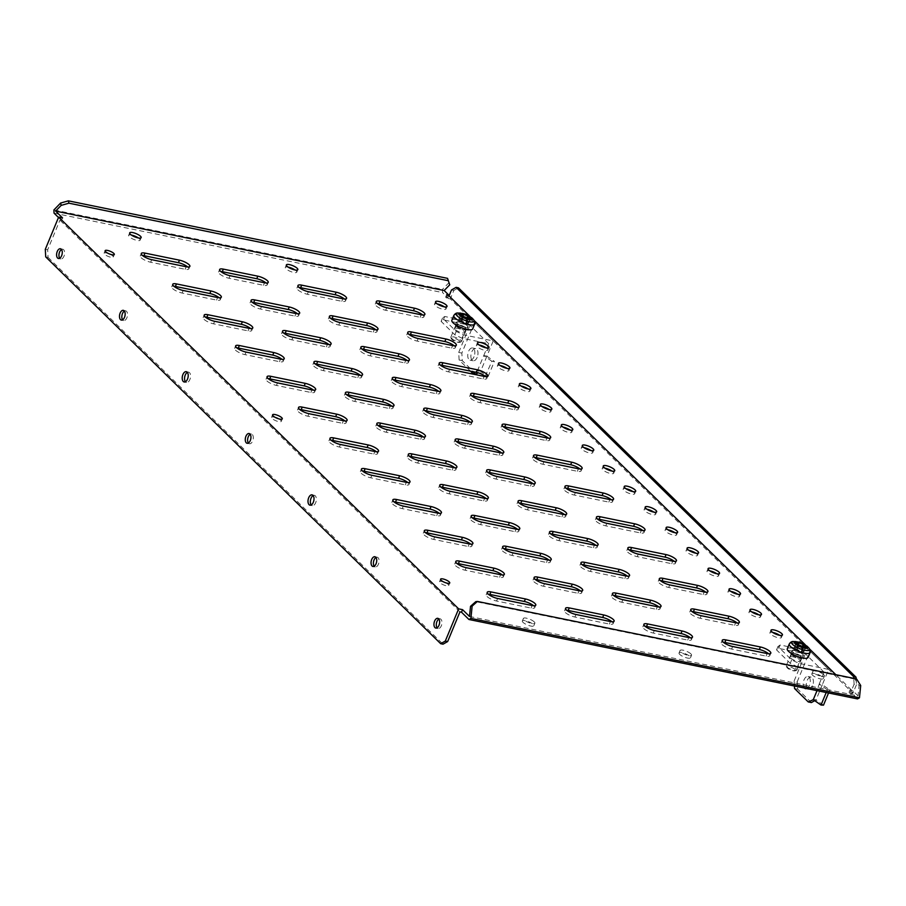 <?xml version="1.0" encoding="UTF-8"?>
<svg xmlns="http://www.w3.org/2000/svg" width="906" height="906" viewBox="0 0 906 906"><rect width="100%" height="100%" fill="white"/><g stroke="black" fill="none" stroke-linecap="round" stroke-linejoin="round"><path stroke-width="0.68" stroke-dasharray="4.53 3.4" d="M278.584 418.787A5.255 1.461 -157.5 0 1 280.701 420.248A5.255 1.461 -157.5 0 1 281.245 421.381A5.255 1.461 -157.5 0 1 277.304 421.267A5.255 1.461 -157.5 0 1 272.083 418.493A5.255 1.461 -157.5 0 1 271.54 417.36A5.255 1.461 -157.5 0 1 275.254 417.406M502.162 574.936A7.644 2.129 -157.5 0 1 502.502 575.253A7.644 2.129 -157.5 0 1 503.306 576.895A7.644 2.129 -157.5 0 1 499.591 577.258L465.129 570.214A7.644 2.129 -157.5 0 1 457.768 567.315A7.644 2.129 -157.5 0 1 454.71 564.008A7.644 2.129 -157.5 0 1 456.907 563.419M533.6 605.729A7.644 2.129 -157.5 0 1 533.951 606.057A7.644 2.129 -157.5 0 1 534.744 607.7A7.644 2.129 -157.5 0 1 531.041 608.062L496.567 601.006A7.644 2.129 -157.5 0 1 489.217 598.119A7.644 2.129 -157.5 0 1 486.16 594.8A7.644 2.129 -157.5 0 1 488.357 594.223M791.538 654.642A6.206 1.733 -157.5 0 1 790.893 653.305A6.206 1.733 -157.5 0 1 795.547 653.441A6.206 1.733 -157.5 0 1 801.719 656.725A6.206 1.733 -157.5 0 1 802.365 658.062A6.206 1.733 -157.5 0 1 797.71 657.915A6.206 1.733 -157.5 0 1 791.538 654.642M802.773 654.177A6.206 1.733 22.5 0 0 796.601 650.904A6.206 1.733 22.5 0 0 791.946 650.757A6.206 1.733 22.5 0 0 792.591 652.093A6.206 1.733 22.5 0 0 798.764 655.378A6.206 1.733 22.5 0 0 803.418 655.514A6.206 1.733 22.5 0 0 802.773 654.177M812.501 675.174A6.206 1.733 -157.5 0 1 811.855 673.838A6.206 1.733 -157.5 0 1 816.51 673.973A6.206 1.733 -157.5 0 1 822.682 677.258A6.206 1.733 -157.5 0 1 823.328 678.594A6.206 1.733 -157.5 0 1 818.673 678.447A6.206 1.733 -157.5 0 1 812.501 675.174M823.735 674.71A6.206 1.733 22.5 0 0 817.563 671.437A6.206 1.733 22.5 0 0 812.909 671.289A6.206 1.733 22.5 0 0 813.554 672.626A6.206 1.733 22.5 0 0 819.726 675.91A6.206 1.733 22.5 0 0 824.381 676.046A6.206 1.733 22.5 0 0 823.735 674.71M445.163 582.569A4.972 1.382 -157.5 0 1 448.176 584.461A4.972 1.382 -157.5 0 1 448.697 585.525A4.972 1.382 -157.5 0 1 444.971 585.412A4.972 1.382 -157.5 0 1 440.033 582.796A4.972 1.382 -157.5 0 1 439.512 581.72A4.972 1.382 -157.5 0 1 444.099 582.139M109.728 254.065A4.972 1.382 -157.5 0 1 112.752 255.945A4.972 1.382 -157.5 0 1 113.261 257.01A4.972 1.382 -157.5 0 1 109.535 256.908A4.972 1.382 -157.5 0 1 104.598 254.28A4.972 1.382 -157.5 0 1 104.088 253.216A4.972 1.382 -157.5 0 1 108.675 253.623M138.38 237.95A6.206 1.733 -157.5 0 1 139.467 238.822A6.206 1.733 -157.5 0 1 140.113 240.158A6.206 1.733 -157.5 0 1 135.447 240.022A6.206 1.733 -157.5 0 1 129.275 236.738A6.206 1.733 -157.5 0 1 128.629 235.401A6.206 1.733 -157.5 0 1 131.415 235.073M295.062 269.977A6.206 1.733 -157.5 0 1 296.137 270.849A6.206 1.733 -157.5 0 1 296.783 272.185A6.206 1.733 -157.5 0 1 292.128 272.038A6.206 1.733 -157.5 0 1 285.956 268.765A6.206 1.733 -157.5 0 1 285.311 267.429A6.206 1.733 -157.5 0 1 288.097 267.089M679.67 654.358A6.206 1.733 -157.5 0 1 679.024 653.022A6.206 1.733 -157.5 0 1 683.679 653.158A6.206 1.733 -157.5 0 1 689.851 656.442A6.206 1.733 -157.5 0 1 690.497 657.779A6.206 1.733 -157.5 0 1 685.842 657.631A6.206 1.733 -157.5 0 1 679.67 654.358M690.904 653.894A6.206 1.733 22.5 0 0 684.732 650.621A6.206 1.733 22.5 0 0 680.078 650.474A6.206 1.733 22.5 0 0 680.723 651.81A6.206 1.733 22.5 0 0 686.895 655.095A6.206 1.733 22.5 0 0 691.55 655.231A6.206 1.733 22.5 0 0 690.904 653.894M522.989 622.331A6.206 1.733 -157.5 0 1 522.343 620.995A6.206 1.733 -157.5 0 1 527.009 621.142A6.206 1.733 -157.5 0 1 533.181 624.415A6.206 1.733 -157.5 0 1 533.827 625.752A6.206 1.733 -157.5 0 1 529.161 625.616A6.206 1.733 -157.5 0 1 522.989 622.331M534.234 621.867A6.206 1.733 22.5 0 0 528.062 618.594A6.206 1.733 22.5 0 0 523.396 618.458A6.206 1.733 22.5 0 0 524.042 619.795A6.206 1.733 22.5 0 0 530.214 623.068A6.206 1.733 22.5 0 0 534.88 623.203A6.206 1.733 22.5 0 0 534.234 621.867M313.136 495.571A5.255 2.877 101.6 0 1 314.405 495.344A5.255 2.877 101.6 0 1 315.288 495.831A5.255 2.877 101.6 0 1 315.956 501.924A5.255 2.877 101.6 0 1 312.298 505.639A5.255 2.877 101.6 0 1 311.426 505.152A5.255 2.877 101.6 0 1 311.222 504.925M187.349 372.377A5.255 2.877 101.6 0 1 188.618 372.151A5.255 2.877 101.6 0 1 189.501 372.638A5.255 2.877 101.6 0 1 190.169 378.731A5.255 2.877 101.6 0 1 186.511 382.445A5.255 2.877 101.6 0 1 185.639 381.958A5.255 2.877 101.6 0 1 185.436 381.732M375.967 557.473A4.972 2.718 101.6 0 1 377.247 557.224A4.972 2.718 101.6 0 1 378.074 557.677A4.972 2.718 101.6 0 1 378.708 563.441A4.972 2.718 101.6 0 1 375.254 566.952A4.972 2.718 101.6 0 1 374.416 566.499A4.972 2.718 101.6 0 1 374.178 566.216M124.394 311.098A4.972 2.718 101.6 0 1 125.674 310.837A4.972 2.718 101.6 0 1 126.5 311.29A4.972 2.718 101.6 0 1 127.134 317.066A4.972 2.718 101.6 0 1 123.68 320.565A4.972 2.718 101.6 0 1 122.842 320.112A4.972 2.718 101.6 0 1 122.604 319.829M438.855 619.07A4.972 2.718 101.6 0 1 440.135 618.809A4.972 2.718 101.6 0 1 440.962 619.274A4.972 2.718 101.6 0 1 441.596 625.038A4.972 2.718 101.6 0 1 438.142 628.549A4.972 2.718 101.6 0 1 437.315 628.085A4.972 2.718 101.6 0 1 437.077 627.813M61.495 249.501A4.972 2.718 101.6 0 1 62.774 249.241A4.972 2.718 101.6 0 1 63.601 249.694A4.972 2.718 101.6 0 1 64.235 255.469A4.972 2.718 101.6 0 1 60.781 258.969A4.972 2.718 101.6 0 1 59.955 258.516A4.972 2.718 101.6 0 1 59.717 258.233M248.391 443.023A4.972 2.718 -78.4 0 0 248.629 443.306A4.972 2.718 -78.4 0 0 249.467 443.759A4.972 2.718 -78.4 0 0 252.921 440.248A4.972 2.718 -78.4 0 0 252.287 434.484A4.972 2.718 -78.4 0 0 251.46 434.031A4.972 2.718 -78.4 0 0 250.181 434.28M779.67 635.321A6.206 1.733 -157.5 0 1 780.757 636.193A6.206 1.733 -157.5 0 1 781.402 637.53A6.206 1.733 -157.5 0 1 776.748 637.382A6.206 1.733 -157.5 0 1 770.576 634.109A6.206 1.733 -157.5 0 1 769.93 632.773A6.206 1.733 -157.5 0 1 772.705 632.433M758.707 614.789A6.206 1.733 -157.5 0 1 759.794 615.661A6.206 1.733 -157.5 0 1 760.44 616.997A6.206 1.733 -157.5 0 1 755.785 616.85A6.206 1.733 -157.5 0 1 749.613 613.577A6.206 1.733 -157.5 0 1 748.968 612.241A6.206 1.733 -157.5 0 1 751.742 611.901M737.744 594.257A6.206 1.733 -157.5 0 1 738.832 595.129A6.206 1.733 -157.5 0 1 739.477 596.465A6.206 1.733 -157.5 0 1 734.811 596.318A6.206 1.733 -157.5 0 1 728.639 593.045A6.206 1.733 -157.5 0 1 727.994 591.709A6.206 1.733 -157.5 0 1 730.78 591.369M716.782 573.725A6.206 1.733 -157.5 0 1 717.858 574.597A6.206 1.733 -157.5 0 1 718.503 575.933A6.206 1.733 -157.5 0 1 713.849 575.786A6.206 1.733 -157.5 0 1 707.677 572.513A6.206 1.733 -157.5 0 1 707.031 571.176A6.206 1.733 -157.5 0 1 709.817 570.837M695.819 553.192A6.206 1.733 -157.5 0 1 696.895 554.064A6.206 1.733 -157.5 0 1 697.541 555.401A6.206 1.733 -157.5 0 1 692.886 555.253A6.206 1.733 -157.5 0 1 686.714 551.981A6.206 1.733 -157.5 0 1 686.068 550.644A6.206 1.733 -157.5 0 1 688.854 550.304M674.857 532.66A6.206 1.733 -157.5 0 1 675.933 533.532A6.206 1.733 -157.5 0 1 676.578 534.868A6.206 1.733 -157.5 0 1 671.924 534.721A6.206 1.733 -157.5 0 1 665.751 531.448A6.206 1.733 -157.5 0 1 665.106 530.112A6.206 1.733 -157.5 0 1 667.881 529.772M653.883 512.128A6.206 1.733 -157.5 0 1 654.97 513A6.206 1.733 -157.5 0 1 655.616 514.336A6.206 1.733 -157.5 0 1 650.961 514.189A6.206 1.733 -157.5 0 1 644.789 510.916A6.206 1.733 -157.5 0 1 644.143 509.58A6.206 1.733 -157.5 0 1 646.918 509.24M632.92 491.596A6.206 1.733 -157.5 0 1 634.007 492.468A6.206 1.733 -157.5 0 1 634.653 493.804A6.206 1.733 -157.5 0 1 629.998 493.657A6.206 1.733 -157.5 0 1 623.826 490.384A6.206 1.733 -157.5 0 1 623.181 489.047A6.206 1.733 -157.5 0 1 625.955 488.708M611.958 471.063A6.206 1.733 -157.5 0 1 613.045 471.935A6.206 1.733 -157.5 0 1 613.69 473.272A6.206 1.733 -157.5 0 1 609.025 473.125A6.206 1.733 -157.5 0 1 602.852 469.852A6.206 1.733 -157.5 0 1 602.207 468.515A6.206 1.733 -157.5 0 1 604.993 468.175M590.995 450.531A6.206 1.733 -157.5 0 1 592.071 451.403A6.206 1.733 -157.5 0 1 592.717 452.74A6.206 1.733 -157.5 0 1 588.062 452.592A6.206 1.733 -157.5 0 1 581.89 449.319A6.206 1.733 -157.5 0 1 581.244 447.983A6.206 1.733 -157.5 0 1 584.03 447.643M570.033 429.999A6.206 1.733 -157.5 0 1 571.108 430.871A6.206 1.733 -157.5 0 1 571.754 432.207A6.206 1.733 -157.5 0 1 567.099 432.06A6.206 1.733 -157.5 0 1 560.927 428.787A6.206 1.733 -157.5 0 1 560.282 427.451A6.206 1.733 -157.5 0 1 563.068 427.111M549.07 409.467A6.206 1.733 -157.5 0 1 550.146 410.339A6.206 1.733 -157.5 0 1 550.791 411.675A6.206 1.733 -157.5 0 1 546.137 411.528A6.206 1.733 -157.5 0 1 539.965 408.255A6.206 1.733 -157.5 0 1 539.319 406.919A6.206 1.733 -157.5 0 1 542.094 406.579M528.096 388.934A6.206 1.733 -157.5 0 1 529.183 389.807A6.206 1.733 -157.5 0 1 529.829 391.143A6.206 1.733 -157.5 0 1 525.174 390.996A6.206 1.733 -157.5 0 1 519.002 387.723A6.206 1.733 -157.5 0 1 518.357 386.386A6.206 1.733 -157.5 0 1 521.131 386.047M507.134 368.402A6.206 1.733 -157.5 0 1 508.221 369.274A6.206 1.733 -157.5 0 1 508.866 370.611A6.206 1.733 -157.5 0 1 504.212 370.463A6.206 1.733 -157.5 0 1 498.04 367.19A6.206 1.733 -157.5 0 1 497.394 365.854A6.206 1.733 -157.5 0 1 500.169 365.514M486.171 347.87A6.206 1.733 -157.5 0 1 487.258 348.742A6.206 1.733 -157.5 0 1 487.904 350.078A6.206 1.733 -157.5 0 1 483.238 349.931A6.206 1.733 -157.5 0 1 477.066 346.658A6.206 1.733 -157.5 0 1 476.42 345.322A6.206 1.733 -157.5 0 1 479.206 344.982M456.103 326.126A6.206 1.733 -157.5 0 1 455.458 324.79A6.206 1.733 -157.5 0 1 460.112 324.926A6.206 1.733 -157.5 0 1 466.284 328.21A6.206 1.733 -157.5 0 1 466.93 329.546A6.206 1.733 -157.5 0 1 462.275 329.399A6.206 1.733 -157.5 0 1 456.103 326.126M467.337 325.662A6.206 1.733 22.5 0 0 461.165 322.389A6.206 1.733 22.5 0 0 456.511 322.253A6.206 1.733 22.5 0 0 457.156 323.589A6.206 1.733 22.5 0 0 463.328 326.862A6.206 1.733 22.5 0 0 467.983 326.998A6.206 1.733 22.5 0 0 467.337 325.662M444.246 306.806A6.206 1.733 -157.5 0 1 445.322 307.678A6.206 1.733 -157.5 0 1 445.967 309.014A6.206 1.733 -157.5 0 1 441.313 308.867A6.206 1.733 -157.5 0 1 435.14 305.594A6.206 1.733 -157.5 0 1 434.495 304.257A6.206 1.733 -157.5 0 1 437.281 303.918M470.712 544.132A7.644 2.129 -157.5 0 1 471.063 544.461A7.644 2.129 -157.5 0 1 471.856 546.103A7.644 2.129 -157.5 0 1 468.142 546.465L433.68 539.41A7.644 2.129 -157.5 0 1 426.33 536.522A7.644 2.129 -157.5 0 1 423.261 533.204A7.644 2.129 -157.5 0 1 425.458 532.626M439.263 513.34A7.644 2.129 -157.5 0 1 439.614 513.657A7.644 2.129 -157.5 0 1 440.407 515.299A7.644 2.129 -157.5 0 1 436.703 515.661L402.23 508.617A7.644 2.129 -157.5 0 1 394.88 505.718A7.644 2.129 -157.5 0 1 391.811 502.411A7.644 2.129 -157.5 0 1 394.008 501.822M407.813 482.536A7.644 2.129 -157.5 0 1 408.164 482.864A7.644 2.129 -157.5 0 1 408.957 484.506A7.644 2.129 -157.5 0 1 405.254 484.869L370.781 477.813A7.644 2.129 -157.5 0 1 363.431 474.925A7.644 2.129 -157.5 0 1 360.373 471.607A7.644 2.129 -157.5 0 1 362.57 471.029M376.375 451.743A7.644 2.129 -157.5 0 1 376.715 452.06A7.644 2.129 -157.5 0 1 377.519 453.702A7.644 2.129 -157.5 0 1 373.804 454.065L339.342 447.02A7.644 2.129 -157.5 0 1 331.981 444.121A7.644 2.129 -157.5 0 1 328.923 440.814A7.644 2.129 -157.5 0 1 331.12 440.225M344.926 420.95A7.644 2.129 -157.5 0 1 345.277 421.267A7.644 2.129 -157.5 0 1 346.069 422.909A7.644 2.129 -157.5 0 1 342.355 423.272L307.893 416.228A7.644 2.129 -157.5 0 1 300.543 413.329A7.644 2.129 -157.5 0 1 297.474 410.01A7.644 2.129 -157.5 0 1 299.671 409.433M313.476 390.146A7.644 2.129 -157.5 0 1 313.827 390.463A7.644 2.129 -157.5 0 1 314.62 392.105A7.644 2.129 -157.5 0 1 310.917 392.468L276.443 385.424A7.644 2.129 -157.5 0 1 269.093 382.525A7.644 2.129 -157.5 0 1 266.024 379.218A7.644 2.129 -157.5 0 1 268.221 378.629M282.026 359.354A7.644 2.129 -157.5 0 1 282.378 359.671A7.644 2.129 -157.5 0 1 283.17 361.313A7.644 2.129 -157.5 0 1 279.467 361.675L244.994 354.631A7.644 2.129 -157.5 0 1 237.644 351.732A7.644 2.129 -157.5 0 1 234.586 348.414A7.644 2.129 -157.5 0 1 236.783 347.836M250.588 328.55A7.644 2.129 -157.5 0 1 250.928 328.867A7.644 2.129 -157.5 0 1 251.732 330.509A7.644 2.129 -157.5 0 1 248.018 330.871L213.556 323.827A7.644 2.129 -157.5 0 1 206.194 320.928A7.644 2.129 -157.5 0 1 203.137 317.621A7.644 2.129 -157.5 0 1 205.334 317.043M219.139 297.757A7.644 2.129 -157.5 0 1 219.49 298.074A7.644 2.129 -157.5 0 1 220.283 299.716A7.644 2.129 -157.5 0 1 216.568 300.079L182.106 293.034A7.644 2.129 -157.5 0 1 174.756 290.135A7.644 2.129 -157.5 0 1 171.687 286.817A7.644 2.129 -157.5 0 1 173.884 286.239M187.689 266.953A7.644 2.129 -157.5 0 1 188.04 267.27A7.644 2.129 -157.5 0 1 188.833 268.912A7.644 2.129 -157.5 0 1 185.13 269.275L150.656 262.23A7.644 2.129 -157.5 0 1 143.307 259.331A7.644 2.129 -157.5 0 1 140.237 256.024A7.644 2.129 -157.5 0 1 142.435 255.447M611.946 621.743A7.644 2.129 -157.5 0 1 612.286 622.06A7.644 2.129 -157.5 0 1 613.09 623.713A7.644 2.129 -157.5 0 1 609.376 624.064L574.914 617.02A7.644 2.129 -157.5 0 1 567.564 614.132A7.644 2.129 -157.5 0 1 564.495 610.814A7.644 2.129 -157.5 0 1 566.692 610.236M580.497 590.95A7.644 2.129 -157.5 0 1 580.848 591.267A7.644 2.129 -157.5 0 1 581.641 592.909A7.644 2.129 -157.5 0 1 577.937 593.271L543.464 586.227A7.644 2.129 -157.5 0 1 536.114 583.328A7.644 2.129 -157.5 0 1 533.045 580.01A7.644 2.129 -157.5 0 1 535.242 579.432M549.047 560.146A7.644 2.129 -157.5 0 1 549.398 560.463A7.644 2.129 -157.5 0 1 550.191 562.116A7.644 2.129 -157.5 0 1 546.488 562.467L512.015 555.423A7.644 2.129 -157.5 0 1 504.665 552.535A7.644 2.129 -157.5 0 1 501.596 549.217A7.644 2.129 -157.5 0 1 503.793 548.64M517.598 529.353A7.644 2.129 -157.5 0 1 517.949 529.67A7.644 2.129 -157.5 0 1 518.742 531.312A7.644 2.129 -157.5 0 1 515.038 531.675L480.565 524.631A7.644 2.129 -157.5 0 1 473.215 521.731A7.644 2.129 -157.5 0 1 470.157 518.413A7.644 2.129 -157.5 0 1 472.354 517.836M486.16 498.549A7.644 2.129 -157.5 0 1 486.499 498.878A7.644 2.129 -157.5 0 1 487.303 500.52A7.644 2.129 -157.5 0 1 483.589 500.871L449.127 493.827A7.644 2.129 -157.5 0 1 441.777 490.939A7.644 2.129 -157.5 0 1 438.708 487.621A7.644 2.129 -157.5 0 1 440.905 487.043M454.71 467.756A7.644 2.129 -157.5 0 1 455.061 468.074A7.644 2.129 -157.5 0 1 455.854 469.716A7.644 2.129 -157.5 0 1 452.151 470.078L417.677 463.034A7.644 2.129 -157.5 0 1 410.327 460.135A7.644 2.129 -157.5 0 1 407.258 456.828A7.644 2.129 -157.5 0 1 409.455 456.239M423.261 436.952A7.644 2.129 -157.5 0 1 423.612 437.281A7.644 2.129 -157.5 0 1 424.404 438.923A7.644 2.129 -157.5 0 1 420.701 439.285L386.228 432.23A7.644 2.129 -157.5 0 1 378.878 429.342A7.644 2.129 -157.5 0 1 375.809 426.024A7.644 2.129 -157.5 0 1 378.006 425.446M391.811 406.16A7.644 2.129 -157.5 0 1 392.162 406.477A7.644 2.129 -157.5 0 1 392.955 408.119A7.644 2.129 -157.5 0 1 389.252 408.481L354.778 401.437A7.644 2.129 -157.5 0 1 347.428 398.538A7.644 2.129 -157.5 0 1 344.371 395.231A7.644 2.129 -157.5 0 1 346.568 394.642M360.373 375.356A7.644 2.129 -157.5 0 1 360.713 375.684A7.644 2.129 -157.5 0 1 361.517 377.326A7.644 2.129 -157.5 0 1 357.802 377.689L323.34 370.633A7.644 2.129 -157.5 0 1 315.99 367.745A7.644 2.129 -157.5 0 1 312.921 364.427A7.644 2.129 -157.5 0 1 315.118 363.85M328.923 344.563A7.644 2.129 -157.5 0 1 329.274 344.88A7.644 2.129 -157.5 0 1 330.067 346.522A7.644 2.129 -157.5 0 1 326.364 346.885L291.891 339.841A7.644 2.129 -157.5 0 1 284.541 336.941A7.644 2.129 -157.5 0 1 281.472 333.635A7.644 2.129 -157.5 0 1 283.669 333.046M297.474 313.759A7.644 2.129 -157.5 0 1 297.825 314.088A7.644 2.129 -157.5 0 1 298.618 315.73A7.644 2.129 -157.5 0 1 294.914 316.092L260.441 309.037A7.644 2.129 -157.5 0 1 253.091 306.149A7.644 2.129 -157.5 0 1 250.022 302.83A7.644 2.129 -157.5 0 1 252.219 302.253M266.024 282.966A7.644 2.129 -157.5 0 1 266.375 283.284A7.644 2.129 -157.5 0 1 267.168 284.926A7.644 2.129 -157.5 0 1 263.465 285.288L228.992 278.244A7.644 2.129 -157.5 0 1 221.642 275.345A7.644 2.129 -157.5 0 1 218.584 272.038A7.644 2.129 -157.5 0 1 220.781 271.449M690.281 637.756A7.644 2.129 -157.5 0 1 690.632 638.073A7.644 2.129 -157.5 0 1 691.425 639.715A7.644 2.129 -157.5 0 1 687.722 640.078L653.249 633.034A7.644 2.129 -157.5 0 1 645.899 630.134A7.644 2.129 -157.5 0 1 642.83 626.827A7.644 2.129 -157.5 0 1 645.027 626.25M658.832 606.963A7.644 2.129 -157.5 0 1 659.183 607.28A7.644 2.129 -157.5 0 1 659.976 608.923A7.644 2.129 -157.5 0 1 656.272 609.285L621.799 602.241A7.644 2.129 -157.5 0 1 614.449 599.342A7.644 2.129 -157.5 0 1 611.38 596.023A7.644 2.129 -157.5 0 1 613.577 595.446M627.382 576.159A7.644 2.129 -157.5 0 1 627.733 576.476A7.644 2.129 -157.5 0 1 628.526 578.119A7.644 2.129 -157.5 0 1 624.823 578.481L590.35 571.437A7.644 2.129 -157.5 0 1 583 568.538A7.644 2.129 -157.5 0 1 579.942 565.231A7.644 2.129 -157.5 0 1 582.139 564.653M595.944 545.367A7.644 2.129 -157.5 0 1 596.284 545.684A7.644 2.129 -157.5 0 1 597.088 547.326A7.644 2.129 -157.5 0 1 593.373 547.688L558.911 540.644A7.644 2.129 -157.5 0 1 551.561 537.745A7.644 2.129 -157.5 0 1 548.492 534.427A7.644 2.129 -157.5 0 1 550.689 533.849M564.495 514.563A7.644 2.129 -157.5 0 1 564.846 514.88A7.644 2.129 -157.5 0 1 565.638 516.533A7.644 2.129 -157.5 0 1 561.935 516.884L527.462 509.84A7.644 2.129 -157.5 0 1 520.112 506.941A7.644 2.129 -157.5 0 1 517.043 503.634A7.644 2.129 -157.5 0 1 519.24 503.057M533.045 483.77A7.644 2.129 -157.5 0 1 533.396 484.087A7.644 2.129 -157.5 0 1 534.189 485.729A7.644 2.129 -157.5 0 1 530.486 486.092L496.012 479.048A7.644 2.129 -157.5 0 1 488.662 476.148A7.644 2.129 -157.5 0 1 485.593 472.83A7.644 2.129 -157.5 0 1 487.79 472.252M501.607 452.966A7.644 2.129 -157.5 0 1 501.947 453.283A7.644 2.129 -157.5 0 1 502.739 454.937A7.644 2.129 -157.5 0 1 499.036 455.288L464.563 448.244A7.644 2.129 -157.5 0 1 457.213 445.356A7.644 2.129 -157.5 0 1 454.155 442.037A7.644 2.129 -157.5 0 1 456.352 441.46M470.157 422.173A7.644 2.129 -157.5 0 1 470.497 422.49A7.644 2.129 -157.5 0 1 471.301 424.133A7.644 2.129 -157.5 0 1 467.587 424.495L433.125 417.451A7.644 2.129 -157.5 0 1 425.775 414.552A7.644 2.129 -157.5 0 1 422.706 411.233A7.644 2.129 -157.5 0 1 424.903 410.656M438.708 391.369A7.644 2.129 -157.5 0 1 439.059 391.686A7.644 2.129 -157.5 0 1 439.852 393.34A7.644 2.129 -157.5 0 1 436.148 393.691L401.675 386.647A7.644 2.129 -157.5 0 1 394.325 383.759A7.644 2.129 -157.5 0 1 391.256 380.441A7.644 2.129 -157.5 0 1 393.453 379.863M407.258 360.577A7.644 2.129 -157.5 0 1 407.609 360.894A7.644 2.129 -157.5 0 1 408.402 362.536A7.644 2.129 -157.5 0 1 404.699 362.898L370.226 355.854A7.644 2.129 -157.5 0 1 362.876 352.955A7.644 2.129 -157.5 0 1 359.807 349.637A7.644 2.129 -157.5 0 1 362.004 349.059M375.82 329.773A7.644 2.129 -157.5 0 1 376.16 330.101A7.644 2.129 -157.5 0 1 376.953 331.743A7.644 2.129 -157.5 0 1 373.249 332.094L338.776 325.05A7.644 2.129 -157.5 0 1 331.426 322.162A7.644 2.129 -157.5 0 1 328.368 318.844A7.644 2.129 -157.5 0 1 330.565 318.266M344.371 298.98A7.644 2.129 -157.5 0 1 344.722 299.297A7.644 2.129 -157.5 0 1 345.514 300.939A7.644 2.129 -157.5 0 1 341.8 301.302L307.338 294.257A7.644 2.129 -157.5 0 1 299.988 291.358A7.644 2.129 -157.5 0 1 296.919 288.051A7.644 2.129 -157.5 0 1 299.116 287.462M768.616 653.77A7.644 2.129 -157.5 0 1 768.968 654.087A7.644 2.129 -157.5 0 1 769.76 655.729A7.644 2.129 -157.5 0 1 766.057 656.091L731.584 649.047A7.644 2.129 -157.5 0 1 724.234 646.148A7.644 2.129 -157.5 0 1 721.176 642.841A7.644 2.129 -157.5 0 1 723.362 642.252M737.178 622.977A7.644 2.129 -157.5 0 1 737.518 623.294A7.644 2.129 -157.5 0 1 738.311 624.936A7.644 2.129 -157.5 0 1 734.607 625.299L700.134 618.254A7.644 2.129 -157.5 0 1 692.784 615.355A7.644 2.129 -157.5 0 1 689.726 612.037A7.644 2.129 -157.5 0 1 691.924 611.459M705.729 592.173A7.644 2.129 -157.5 0 1 706.08 592.49A7.644 2.129 -157.5 0 1 706.873 594.132A7.644 2.129 -157.5 0 1 703.158 594.495L668.696 587.45A7.644 2.129 -157.5 0 1 661.346 584.551A7.644 2.129 -157.5 0 1 658.277 581.244A7.644 2.129 -157.5 0 1 660.474 580.667M674.279 561.38A7.644 2.129 -157.5 0 1 674.63 561.697A7.644 2.129 -157.5 0 1 675.423 563.339A7.644 2.129 -157.5 0 1 671.72 563.702L637.246 556.658A7.644 2.129 -157.5 0 1 629.897 553.759A7.644 2.129 -157.5 0 1 626.827 550.44A7.644 2.129 -157.5 0 1 629.024 549.863M642.83 530.576A7.644 2.129 -157.5 0 1 643.181 530.893A7.644 2.129 -157.5 0 1 643.973 532.535A7.644 2.129 -157.5 0 1 640.27 532.898L605.797 525.854A7.644 2.129 -157.5 0 1 598.447 522.955A7.644 2.129 -157.5 0 1 595.389 519.648A7.644 2.129 -157.5 0 1 597.575 519.07M611.391 499.784A7.644 2.129 -157.5 0 1 611.731 500.101A7.644 2.129 -157.5 0 1 612.524 501.743A7.644 2.129 -157.5 0 1 608.821 502.105L574.347 495.061A7.644 2.129 -157.5 0 1 566.997 492.162A7.644 2.129 -157.5 0 1 563.94 488.844A7.644 2.129 -157.5 0 1 566.137 488.266M579.942 468.98A7.644 2.129 -157.5 0 1 580.293 469.297A7.644 2.129 -157.5 0 1 581.086 470.939A7.644 2.129 -157.5 0 1 577.371 471.301L542.909 464.257A7.644 2.129 -157.5 0 1 535.559 461.358A7.644 2.129 -157.5 0 1 532.49 458.051A7.644 2.129 -157.5 0 1 534.687 457.473M548.492 438.187A7.644 2.129 -157.5 0 1 548.843 438.504A7.644 2.129 -157.5 0 1 549.636 440.146A7.644 2.129 -157.5 0 1 545.933 440.509L511.46 433.464A7.644 2.129 -157.5 0 1 504.11 430.565A7.644 2.129 -157.5 0 1 501.041 427.247A7.644 2.129 -157.5 0 1 503.238 426.669M517.043 407.383A7.644 2.129 -157.5 0 1 517.394 407.7A7.644 2.129 -157.5 0 1 518.187 409.342A7.644 2.129 -157.5 0 1 514.483 409.705L480.01 402.66A7.644 2.129 -157.5 0 1 472.66 399.761A7.644 2.129 -157.5 0 1 469.602 396.454A7.644 2.129 -157.5 0 1 471.788 395.877M485.605 376.59A7.644 2.129 -157.5 0 1 485.944 376.907A7.644 2.129 -157.5 0 1 486.737 378.549A7.644 2.129 -157.5 0 1 483.034 378.912L448.561 371.868A7.644 2.129 -157.5 0 1 441.211 368.969A7.644 2.129 -157.5 0 1 438.153 365.65A7.644 2.129 -157.5 0 1 440.35 365.073M454.155 345.786A7.644 2.129 -157.5 0 1 454.506 346.103A7.644 2.129 -157.5 0 1 455.299 347.757A7.644 2.129 -157.5 0 1 451.584 348.108L417.122 341.064A7.644 2.129 -157.5 0 1 409.772 338.165A7.644 2.129 -157.5 0 1 406.703 334.858A7.644 2.129 -157.5 0 1 408.9 334.28M422.706 314.994A7.644 2.129 -157.5 0 1 423.057 315.311A7.644 2.129 -157.5 0 1 423.849 316.953A7.644 2.129 -157.5 0 1 420.146 317.315L385.673 310.271A7.644 2.129 -157.5 0 1 378.323 307.372A7.644 2.129 -157.5 0 1 375.254 304.054A7.644 2.129 -157.5 0 1 377.451 303.476M448.73 295.832L447.926 297.78L442.615 292.581L442.445 289.388L53.884 209.966M469.501 616.465L858.061 695.887L853.259 691.176L852.206 693.713L849.851 693.237L849.013 692.41L852.931 693.215L450.327 298.923L446.409 298.119L445.571 297.293L447.926 297.78M857.518 698.911L852.206 693.713M856.125 678.843L856.442 684.743L854.098 684.257L851.64 690.191L850.066 689.874L853.259 691.176M851.64 690.191L835.808 674.687M809.783 649.206L805.219 644.732M474.348 320.69L469.795 316.228M54.054 213.159L442.615 292.581M459.942 611.878L59.943 220.135L61.506 220.452L62.559 217.904M58.482 217.497L61.506 220.452M45.708 256.874L48.063 257.349L47.656 249.796L59.943 220.135M48.063 257.349L443.034 644.177M47.656 249.796L45.3 249.32M446.624 294.756L445.571 297.293M447.462 295.571L446.409 298.119M850.904 690.689L849.851 693.237M850.066 689.874L849.013 692.41M856.442 684.743L852.931 693.215M451.494 289.965L453.838 290.441L450.327 298.923M453.838 290.441L458.459 287.825M854.098 684.257L853.769 678.356M856.566 678.934L854.947 679.138L859.081 685.729L858.061 695.887M859.081 685.729L860.7 685.525M854.947 679.138L475.797 601.641M449.161 282.479L442.445 289.388M455.48 329.682A5.255 1.461 22.5 0 0 460.712 332.445A5.255 1.461 22.5 0 0 464.653 332.57A5.255 1.461 22.5 0 0 464.099 331.437A5.255 1.461 22.5 0 0 458.878 328.663A5.255 1.461 22.5 0 0 454.937 328.55A5.255 1.461 22.5 0 0 455.48 329.682M456.884 326.285A5.255 1.461 22.5 0 0 462.117 329.059A5.255 1.461 22.5 0 0 466.058 329.184A5.255 1.461 22.5 0 0 465.503 328.051A5.255 1.461 22.5 0 0 460.282 325.277A5.255 1.461 22.5 0 0 456.341 325.152A5.255 1.461 22.5 0 0 456.884 326.285M477.156 357.372A6.206 3.397 101.6 0 1 473.192 360.781A6.206 3.397 101.6 0 1 471.709 352.026A6.206 3.397 101.6 0 1 475.684 348.617A6.206 3.397 101.6 0 1 477.156 357.372M474.031 356.726A6.206 3.397 101.6 0 1 470.055 360.146A6.206 3.397 101.6 0 1 468.572 351.392A6.206 3.397 101.6 0 1 472.547 347.972A6.206 3.397 101.6 0 1 474.031 356.726M475.152 372.094L477.451 370.803L480.576 371.437L478.153 372.808M470.508 371.154L459.115 359.999L458.708 352.445L461.845 353.091L474.484 322.57L444.71 316.488L442.524 317.995L456.239 331.415L463.453 334.835L493.215 340.928L486.896 356.183L483.77 355.537L477.451 370.803M488.685 343.668L469.942 325.322L443.306 319.875L441.12 321.381L454.835 334.801L462.049 338.232L488.685 343.668L483.77 355.537M458.708 352.445L469.942 325.322M459.115 359.999L462.253 360.633L461.845 353.091M475.956 374.065L462.253 360.633M493.215 340.928L474.484 322.57M486.896 356.183L480.576 371.437M444.71 316.488L443.306 319.875M463.453 334.835L462.049 338.232M442.524 317.995L441.12 321.381M456.239 331.415L454.835 334.801M485.231 376.284L491.901 361.279L494.382 361.381L487.032 356.307M491.901 361.279L484.155 355.922M485.582 376.534L488.062 376.647L480.712 371.562M483.963 375.401L477.836 371.177M488.062 376.647L494.382 361.381M460.157 320.543A7.939 2.208 -157.5 0 1 460.894 321.437L461.55 321.811A7.939 2.208 -157.5 0 1 465.616 323.363L466.284 323.499A7.939 2.208 -157.5 0 1 468.368 323.159L468.391 322.921A7.939 2.208 -157.5 0 1 466.42 321.03L465.763 320.656A7.939 2.208 -157.5 0 1 461.698 319.105L461.029 318.969A7.939 2.208 -157.5 0 1 458.934 319.308L458.923 319.546A7.939 2.208 -157.5 0 1 460.157 320.543M459.682 340.996A4.779 1.336 -157.5 0 1 459.863 342.332A4.779 1.336 -157.5 0 1 456.001 341.732A4.779 1.336 -157.5 0 1 451.901 339.456A4.779 1.336 -157.5 0 1 451.415 338.833A4.779 1.336 -157.5 0 1 454.302 338.312A4.779 1.336 -157.5 0 1 459.682 340.996M460.803 340.294A5.73 1.597 -157.5 0 1 461.437 341.562A5.73 1.597 -157.5 0 1 461.029 341.902A5.73 1.597 -157.5 0 1 456.398 341.188A5.73 1.597 -157.5 0 1 451.482 338.448A5.73 1.597 -157.5 0 1 450.894 337.7A5.73 1.597 -157.5 0 1 450.848 337.179A5.73 1.597 -157.5 0 1 455.106 337.292A5.73 1.597 -157.5 0 1 460.803 340.294M457.587 323.702A5.73 1.597 -157.5 0 1 456.952 322.434A5.73 1.597 -157.5 0 1 461.211 322.547A5.73 1.597 -157.5 0 1 466.918 325.548A5.73 1.597 -157.5 0 1 467.541 326.817A5.73 1.597 -157.5 0 1 463.283 326.704A5.73 1.597 -157.5 0 1 457.587 323.702M451.834 320.305A11.268 3.148 -157.5 0 1 460.214 320.543A11.268 3.148 -157.5 0 1 471.426 326.443A11.268 3.148 -157.5 0 1 472.672 328.935M790.915 658.186A5.255 1.461 22.5 0 0 796.136 660.961A5.255 1.461 22.5 0 0 800.077 661.086A5.255 1.461 22.5 0 0 799.534 659.953A5.255 1.461 22.5 0 0 794.313 657.178A5.255 1.461 22.5 0 0 790.372 657.065A5.255 1.461 22.5 0 0 790.915 658.186M792.32 654.8A5.255 1.461 22.5 0 0 797.54 657.575A5.255 1.461 22.5 0 0 801.482 657.688A5.255 1.461 22.5 0 0 800.938 656.567A5.255 1.461 22.5 0 0 795.717 653.792A5.255 1.461 22.5 0 0 791.776 653.668A5.255 1.461 22.5 0 0 792.32 654.8M812.591 685.876A6.206 3.397 101.6 0 1 808.628 689.296A6.206 3.397 101.6 0 1 807.144 680.542A6.206 3.397 101.6 0 1 811.108 677.122A6.206 3.397 101.6 0 1 812.591 685.876M804.437 688.073A6.206 3.397 101.6 0 1 804.007 679.896A6.206 3.397 101.6 0 1 807.982 676.488A6.206 3.397 101.6 0 1 809.454 685.242A6.206 3.397 101.6 0 1 806.691 688.526M812.875 699.307L816.012 699.953L814.709 700.689M794.415 686.023L794.143 680.961L797.269 681.595L809.907 651.086L780.145 645.004L777.96 646.499L791.663 659.93L798.877 663.351L828.65 669.432L822.331 684.698L819.194 684.053L817.019 690.644M824.109 672.184L805.377 653.838L778.741 648.39L776.555 649.896L790.259 663.317L797.473 666.737L824.109 672.184L819.194 684.053M794.143 680.961L805.377 653.838M794.551 688.515L797.688 689.149L797.269 681.595M811.391 702.569L797.688 689.149M828.65 669.432L809.907 651.086M822.331 684.698L816.012 699.953M780.145 645.004L778.741 648.39M798.877 663.351L797.473 666.737M777.96 646.499L776.555 649.896M791.663 659.93L790.259 663.317M826.204 692.512L827.337 689.783L829.817 689.896L822.455 684.823M827.337 689.783L819.59 684.438M823.497 705.151L816.136 700.078M828.537 692.988L829.817 689.896M795.593 649.058A7.939 2.208 -157.5 0 1 796.329 649.953L796.986 650.327A7.939 2.208 -157.5 0 1 801.04 651.878L801.708 652.014A7.939 2.208 -157.5 0 1 803.803 651.674L803.815 651.437A7.939 2.208 -157.5 0 1 801.844 649.545L801.187 649.172A7.939 2.208 -157.5 0 1 797.133 647.62L796.465 647.484A7.939 2.208 -157.5 0 1 794.369 647.824L794.358 648.062A7.939 2.208 -157.5 0 1 795.593 649.058M795.106 669.5A4.779 1.336 -157.5 0 1 795.298 670.836A4.779 1.336 -157.5 0 1 791.436 670.247A4.779 1.336 -157.5 0 1 787.337 667.96A4.779 1.336 -157.5 0 1 786.85 667.337A4.779 1.336 -157.5 0 1 789.726 666.827A4.779 1.336 -157.5 0 1 795.106 669.5M796.238 668.809A5.73 1.597 -157.5 0 1 796.872 670.078A5.73 1.597 -157.5 0 1 796.465 670.417A5.73 1.597 -157.5 0 1 791.833 669.704A5.73 1.597 -157.5 0 1 786.906 666.963A5.73 1.597 -157.5 0 1 786.329 666.216A5.73 1.597 -157.5 0 1 786.272 665.695A5.73 1.597 -157.5 0 1 790.542 665.808A5.73 1.597 -157.5 0 1 796.238 668.809M793.022 652.218A5.73 1.597 -157.5 0 1 792.388 650.95A5.73 1.597 -157.5 0 1 796.646 651.063A5.73 1.597 -157.5 0 1 802.342 654.064A5.73 1.597 -157.5 0 1 802.976 655.332A5.73 1.597 -157.5 0 1 798.718 655.219A5.73 1.597 -157.5 0 1 793.022 652.218M787.269 648.821A11.268 3.148 -157.5 0 1 795.649 649.058A11.268 3.148 -157.5 0 1 806.85 654.959A11.268 3.148 -157.5 0 1 808.095 657.45M500.644 574.71L499.591 577.258M532.094 605.514L531.041 608.062M469.195 543.917L468.142 546.465M437.757 513.124L436.703 515.661M406.307 482.32L405.254 484.869M374.858 451.528L373.804 454.065M343.408 420.724L342.355 423.272M311.97 389.931L310.917 392.468M280.52 359.127L279.467 361.675M249.071 328.334L248.018 330.871M217.621 297.53L216.568 300.079M186.183 266.738L185.13 269.275M610.429 621.527L609.376 624.064M578.991 590.723L577.937 593.271M547.541 559.931L546.488 562.467M516.092 529.127L515.038 531.675M484.642 498.334L483.589 500.871M453.204 467.53L452.151 470.078M421.754 436.737L420.701 439.285M390.305 405.933L389.252 408.481M358.855 375.141L357.802 377.689M327.417 344.348L326.364 346.885M295.968 313.544L294.914 316.092M264.518 282.751L263.465 285.288M688.775 637.541L687.722 640.078M657.326 606.737L656.272 609.285M625.876 575.944L624.823 578.481M594.427 545.14L593.373 547.688M562.988 514.348L561.935 516.884M531.539 483.544L530.486 486.092M500.089 452.751L499.036 455.288M468.64 421.947L467.587 424.495M437.202 391.154L436.148 393.691M405.752 360.35L404.699 362.898M374.303 329.558L373.249 332.094M342.853 298.754L341.8 301.302M767.11 653.554L766.057 656.091M735.661 622.75L734.607 625.299M704.211 591.958L703.158 594.495M672.773 561.154L671.72 563.702M641.323 530.361L640.27 532.898M609.874 499.557L608.821 502.105M578.424 468.764L577.371 471.301M546.986 437.96L545.933 440.509M515.537 407.168L514.483 409.705M484.087 376.364L483.034 378.912M452.638 345.571L451.584 348.108M421.199 314.767L420.146 317.315M386.726 307.723L385.673 310.271M418.176 338.527L417.122 341.064M449.614 369.32L448.561 371.868M481.063 400.124L480.01 402.66M512.513 430.916L511.46 433.464M543.962 461.72L542.909 464.257M575.401 492.513L574.347 495.061M606.85 523.317L605.797 525.854M638.3 554.11L637.246 556.658M669.749 584.914L668.696 587.45M701.187 615.706L700.134 618.254M732.637 646.499L731.584 649.047M308.391 291.709L307.338 294.257M339.829 322.513L338.776 325.05M371.279 353.306L370.226 355.854M402.728 384.11L401.675 386.647M434.178 414.903L433.125 417.451M465.616 445.707L464.563 448.244M497.066 476.499L496.012 479.048M528.515 507.303L527.462 509.84M559.965 538.096L558.911 540.644M591.403 568.9L590.35 571.437M622.852 599.693L621.799 602.241M654.302 630.497L653.249 633.034M230.045 275.696L228.992 278.244M261.494 306.5L260.441 309.037M292.944 337.292L291.891 339.841M324.393 368.096L323.34 370.633M355.832 398.889L354.778 401.437M387.281 429.693L386.228 432.23M418.731 460.486L417.677 463.034M450.18 491.29L449.127 493.827M481.618 522.082L480.565 524.631M513.068 552.887L512.015 555.423M544.517 583.679L543.464 586.227M575.967 614.483L574.914 617.02M151.71 259.694L150.656 262.23M183.159 290.486L182.106 293.034M214.609 321.29L213.556 323.827M246.047 352.083L244.994 354.631M277.496 382.887L276.443 385.424M308.946 413.68L307.893 416.228M340.396 444.472L339.342 447.02M371.834 475.276L370.781 477.813M403.283 506.069L402.23 508.617M434.733 536.873L433.68 539.41M497.62 598.47L496.567 601.006M466.182 567.666L465.129 570.214M460.894 321.437L463 316.353M468.391 322.921L470.395 318.074M465.763 320.656L466.896 317.904M460.475 313.068A7.305 2.038 -157.5 0 1 471.584 317.61M458.3 313.068A9.728 2.718 -157.5 0 1 473.091 319.127M453.827 315.492A11.268 3.148 -157.5 0 1 462.207 315.73A11.268 3.148 -157.5 0 1 473.419 321.63A11.268 3.148 -157.5 0 1 474.665 324.122M458.934 319.308L460.961 314.416M458.923 319.546L461.029 314.461M461.029 318.969L462.422 315.605M461.698 319.105L462.909 316.194M466.42 321.03L467.587 318.21M468.368 323.159L470.474 318.074M466.284 323.499L468.391 318.414M465.616 323.363L467.723 318.278M461.55 321.811L463.657 316.726M796.329 649.953L798.435 644.857M803.815 651.437L805.83 646.578M801.187 649.172L802.331 646.42M795.898 641.573A7.305 2.038 -157.5 0 1 807.02 646.125M793.724 641.584A9.728 2.718 -157.5 0 1 808.526 647.631M789.262 644.007A11.268 3.148 -157.5 0 1 797.642 644.234A11.268 3.148 -157.5 0 1 808.843 650.146A11.268 3.148 -157.5 0 1 810.089 652.637M794.369 647.824L796.397 642.92M794.358 648.062L796.465 642.977M796.465 647.484L797.858 644.121M797.133 647.62L798.333 644.71M801.844 649.545L803.01 646.725M803.803 651.674L805.91 646.59M801.708 652.014L803.815 646.918M801.04 651.878L803.146 646.793M796.986 650.327L799.092 645.242M272.593 414.812L271.54 417.36M504.359 574.359L503.306 576.895M535.797 605.151L534.744 607.7M791.946 650.757L790.893 653.305M812.909 671.289L811.855 673.838M440.565 579.183L439.512 581.72M105.141 250.668L104.088 253.216M129.683 232.865L128.629 235.401M286.364 264.892L285.311 267.429M680.078 650.474L679.024 653.022M523.396 618.458L522.343 620.995M314.405 495.344L312.06 494.857M188.618 372.151L186.274 371.664M377.247 557.224L374.891 556.737M125.674 310.837L123.318 310.35M440.135 618.809L437.779 618.334M62.774 249.241L60.419 248.754M249.105 433.544L251.46 434.031M770.983 630.225L769.93 632.773M750.021 609.693L748.968 612.241M729.047 589.16L727.994 591.709M708.084 568.628L707.031 571.176M687.122 548.096L686.068 550.644M666.159 527.564L665.106 530.112M645.197 507.032L644.143 509.58M624.234 486.499L623.181 489.047M603.26 465.967L602.207 468.515M582.298 445.446L581.244 447.983M561.335 424.914L560.282 427.451M540.372 404.382L539.319 406.919M519.41 383.85L518.357 386.386M498.447 363.317L497.394 365.854M477.473 342.785L476.42 345.322M456.511 322.253L455.458 324.79M435.548 301.721L434.495 304.257M472.909 543.555L471.856 546.103M441.46 512.762L440.407 515.299M410.01 481.958L408.957 484.506M378.572 451.165L377.519 453.702M347.123 420.361L346.069 422.909M315.673 389.569L314.62 392.105M284.224 358.765L283.17 361.313M252.785 327.972L251.732 330.509M221.336 297.168L220.283 299.716M189.886 266.375L188.833 268.912M614.143 621.165L613.09 623.713M582.694 590.372L581.641 592.909M551.244 559.568L550.191 562.116M519.795 528.776L518.742 531.312M488.357 497.972L487.303 500.52M456.907 467.179L455.854 469.716M425.458 436.375L424.404 438.923M394.008 405.582L392.955 408.119M362.57 374.778L361.517 377.326M331.12 343.986L330.067 346.522M299.671 313.182L298.618 315.73M268.221 282.389L267.168 284.926M692.478 637.178L691.425 639.715M661.029 606.374L659.976 608.923M629.579 575.582L628.526 578.119M598.141 544.778L597.088 547.326M566.692 513.985L565.638 516.533M535.242 483.192L534.189 485.729M503.793 452.388L502.739 454.937M472.354 421.596L471.301 424.133M440.905 390.792L439.852 393.34M409.455 359.999L408.402 362.536M378.006 329.195L376.953 331.743M346.568 298.402L345.514 300.939M770.813 653.192L769.76 655.729M739.364 622.388L738.311 624.936M707.926 591.595L706.873 594.132M676.476 560.791L675.423 563.339M645.027 529.999L643.973 532.535M613.577 499.195L612.524 501.743M582.139 468.402L581.086 470.939M550.689 437.598L549.636 440.146M519.24 406.805L518.187 409.342M487.79 376.001L486.737 378.549M456.352 345.209L455.299 347.757M424.903 314.416L423.849 316.953M376.307 301.517L375.254 304.054M407.757 332.309L406.703 334.858M439.206 363.113L438.153 365.65M470.656 393.906L469.602 396.454M502.094 424.71L501.041 427.247M533.543 455.503L532.49 458.051M564.993 486.307L563.94 488.844M596.442 517.1L595.389 519.648M627.881 547.904L626.827 550.44M659.33 578.696L658.277 581.244M690.78 609.5L689.726 612.037M722.229 640.293L721.176 642.841M297.972 285.503L296.919 288.051M329.422 316.296L328.368 318.844M360.871 347.1L359.807 349.637M392.309 377.893L391.256 380.441M423.759 408.697L422.706 411.233M455.208 439.489L454.155 442.037M486.647 470.293L485.593 472.83M518.096 501.086L517.043 503.634M549.546 531.89L548.492 534.427M580.995 562.683L579.942 565.231M612.433 593.487L611.38 596.023M643.883 624.279L642.83 626.827M219.637 269.49L218.584 272.038M251.075 300.294L250.022 302.83M282.525 331.086L281.472 333.635M313.974 361.89L312.921 364.427M345.424 392.683L344.371 395.231M376.862 423.487L375.809 426.024M408.312 454.28L407.258 456.828M439.761 485.072L438.708 487.621M471.211 515.876L470.157 518.413M502.649 546.669L501.596 549.217M534.098 577.473L533.045 580.01M565.548 608.266L564.495 610.814M141.291 253.476L140.237 256.024M172.74 284.28L171.687 286.817M204.19 315.073L203.137 317.621M235.639 345.877L234.586 348.414M267.077 376.67L266.024 379.218M298.527 407.474L297.474 410.01M329.977 438.266L328.923 440.814M361.426 469.07L360.373 471.607M392.864 499.863L391.811 502.411M424.314 530.667L423.261 533.204M447.02 306.466L445.967 309.014M467.983 326.998L466.93 329.546M488.957 347.53L487.904 350.078M509.919 368.062L508.866 370.611M530.882 388.595L529.829 391.143M551.845 409.127L550.791 411.675M572.807 429.659L571.754 432.207M593.77 450.191L592.717 452.74M614.744 470.724L613.69 473.272M635.706 491.256L634.653 493.804M656.669 511.788L655.616 514.336M677.631 532.32L676.578 534.868M698.594 552.853L697.541 555.401M719.557 573.385L718.503 575.933M740.53 593.917L739.477 596.465M761.493 614.449L760.44 616.997M782.456 634.981L781.402 637.53M247.112 443.283L249.467 443.759M60.781 258.969L58.437 258.493M438.142 628.549L435.797 628.073M123.68 320.565L121.325 320.09M375.254 566.952L372.898 566.476M186.511 382.445L184.167 381.97M312.298 505.639L309.954 505.163M534.88 623.203L533.827 625.752M691.55 655.231L690.497 657.779M297.836 269.637L296.783 272.185M141.166 237.621L140.113 240.158M114.315 254.473L113.261 257.01M449.75 582.988L448.697 585.525M824.381 676.046L823.328 678.594M803.418 655.514L802.365 658.062M487.213 592.264L486.16 594.8M455.763 561.46L454.71 564.008M282.298 418.832L281.245 421.381M466.058 329.184L464.653 332.57M470.055 360.146L473.192 360.781M472.547 347.972L475.684 348.617M456.341 325.152L454.937 328.55M459.863 342.332L461.029 341.902M450.848 337.179L456.952 322.434M461.437 341.562L467.541 326.817M451.415 338.833L450.894 337.7M458.776 319.354L460.882 314.269M468.538 323.114L470.644 318.029M801.482 657.688L800.077 661.086M805.491 688.651L808.628 689.296M807.982 676.488L811.108 677.122M791.776 653.668L790.372 657.065M795.298 670.836L796.465 670.417M786.272 665.695L792.388 650.95M796.872 670.078L802.976 655.332M786.85 667.337L786.329 666.216M794.2 647.858L796.306 642.773M803.973 651.629L806.08 646.544"/><path stroke-width="1.36" d="M275.254 417.406A5.255 1.461 -157.5 0 1 278.584 418.787M281.755 417.711A5.255 1.461 22.5 0 0 276.534 414.937A5.255 1.461 22.5 0 0 272.593 414.812A5.255 1.461 22.5 0 0 273.136 415.945A5.255 1.461 22.5 0 0 278.357 418.719A5.255 1.461 22.5 0 0 282.298 418.832A5.255 1.461 22.5 0 0 281.755 417.711M500.644 574.71A7.644 2.129 22.5 0 0 504.359 574.359A7.644 2.129 22.5 0 0 503.555 572.717A7.644 2.129 22.5 0 0 493.94 568.141L459.467 561.097A7.644 2.129 22.5 0 0 455.763 561.46A7.644 2.129 22.5 0 0 458.821 564.778A7.644 2.129 22.5 0 0 466.182 567.666L500.644 574.71M532.094 605.514A7.644 2.129 22.5 0 0 535.797 605.151A7.644 2.129 22.5 0 0 535.004 603.509A7.644 2.129 22.5 0 0 525.389 598.945L490.916 591.901A7.644 2.129 22.5 0 0 487.213 592.264A7.644 2.129 22.5 0 0 490.271 595.57A7.644 2.129 22.5 0 0 497.62 598.47L532.094 605.514M444.099 582.139A4.972 1.382 -157.5 0 1 445.163 582.569M449.229 581.912A4.972 1.382 22.5 0 0 444.291 579.296A4.972 1.382 22.5 0 0 440.565 579.183A4.972 1.382 22.5 0 0 441.086 580.248A4.972 1.382 22.5 0 0 446.024 582.875A4.972 1.382 22.5 0 0 449.75 582.988A4.972 1.382 22.5 0 0 449.229 581.912M108.675 253.623A4.972 1.382 -157.5 0 1 109.728 254.065M113.805 253.408A4.972 1.382 22.5 0 0 108.867 250.781A4.972 1.382 22.5 0 0 105.141 250.668A4.972 1.382 22.5 0 0 105.651 251.732A4.972 1.382 22.5 0 0 110.589 254.359A4.972 1.382 22.5 0 0 114.315 254.473A4.972 1.382 22.5 0 0 113.805 253.408M131.415 235.073A6.206 1.733 -157.5 0 1 138.38 237.95M140.521 236.285A6.206 1.733 22.5 0 0 134.348 233.001A6.206 1.733 22.5 0 0 129.683 232.865A6.206 1.733 22.5 0 0 130.328 234.201A6.206 1.733 22.5 0 0 136.5 237.474A6.206 1.733 22.5 0 0 141.166 237.621A6.206 1.733 22.5 0 0 140.521 236.285M288.097 267.089A6.206 1.733 -157.5 0 1 295.062 269.977M297.191 268.301A6.206 1.733 22.5 0 0 291.019 265.028A6.206 1.733 22.5 0 0 286.364 264.892A6.206 1.733 22.5 0 0 287.009 266.228A6.206 1.733 22.5 0 0 293.182 269.501A6.206 1.733 22.5 0 0 297.836 269.637A6.206 1.733 22.5 0 0 297.191 268.301M312.932 495.344A5.255 2.877 -78.4 0 0 312.06 494.857A5.255 2.877 -78.4 0 0 308.402 498.572A5.255 2.877 -78.4 0 0 309.071 504.676A5.255 2.877 -78.4 0 0 309.954 505.163A5.255 2.877 -78.4 0 0 313.601 501.448A5.255 2.877 -78.4 0 0 312.932 495.344M311.222 504.925A5.255 2.877 101.6 0 1 310.531 499.908A5.255 2.877 101.6 0 1 313.136 495.571M187.146 372.151A5.255 2.877 -78.4 0 0 186.274 371.664A5.255 2.877 -78.4 0 0 182.616 375.378A5.255 2.877 -78.4 0 0 183.284 381.483A5.255 2.877 -78.4 0 0 184.167 381.97A5.255 2.877 -78.4 0 0 187.814 378.255A5.255 2.877 -78.4 0 0 187.146 372.151M185.436 381.732A5.255 2.877 101.6 0 1 184.745 376.726A5.255 2.877 101.6 0 1 187.349 372.377M375.718 557.201A4.972 2.718 -78.4 0 0 374.891 556.737A4.972 2.718 -78.4 0 0 371.437 560.248A4.972 2.718 -78.4 0 0 372.072 566.012A4.972 2.718 -78.4 0 0 372.898 566.476A4.972 2.718 -78.4 0 0 376.352 562.966A4.972 2.718 -78.4 0 0 375.718 557.201M374.178 566.216A4.972 2.718 101.6 0 1 373.578 561.539A4.972 2.718 101.6 0 1 375.967 557.473M124.145 310.815A4.972 2.718 -78.4 0 0 123.318 310.35A4.972 2.718 -78.4 0 0 119.864 313.861A4.972 2.718 -78.4 0 0 120.498 319.625A4.972 2.718 -78.4 0 0 121.325 320.09A4.972 2.718 -78.4 0 0 124.779 316.579A4.972 2.718 -78.4 0 0 124.145 310.815M122.604 319.829A4.972 2.718 101.6 0 1 122.004 315.152A4.972 2.718 101.6 0 1 124.394 311.098M438.617 618.798A4.972 2.718 -78.4 0 0 437.779 618.334A4.972 2.718 -78.4 0 0 434.336 621.844A4.972 2.718 -78.4 0 0 434.959 627.609A4.972 2.718 -78.4 0 0 435.797 628.073A4.972 2.718 -78.4 0 0 439.251 624.562A4.972 2.718 -78.4 0 0 438.617 618.798M437.077 627.813A4.972 2.718 101.6 0 1 436.477 623.135A4.972 2.718 101.6 0 1 438.855 619.07M61.257 249.218A4.972 2.718 -78.4 0 0 60.419 248.754A4.972 2.718 -78.4 0 0 56.976 252.264A4.972 2.718 -78.4 0 0 57.599 258.029A4.972 2.718 -78.4 0 0 58.437 258.493A4.972 2.718 -78.4 0 0 61.891 254.982A4.972 2.718 -78.4 0 0 61.257 249.218M59.717 258.233A4.972 2.718 101.6 0 1 59.117 253.555A4.972 2.718 101.6 0 1 61.495 249.501M250.181 434.28A4.972 2.718 -78.4 0 0 247.791 438.345A4.972 2.718 -78.4 0 0 248.391 443.023M249.931 434.008A4.972 2.718 -78.4 0 0 249.105 433.544A4.972 2.718 -78.4 0 0 245.651 437.054A4.972 2.718 -78.4 0 0 246.285 442.819A4.972 2.718 -78.4 0 0 247.112 443.283A4.972 2.718 -78.4 0 0 250.566 439.772A4.972 2.718 -78.4 0 0 249.931 434.008M772.705 632.433A6.206 1.733 -157.5 0 1 779.67 635.321M781.81 633.645A6.206 1.733 22.5 0 0 775.638 630.372A6.206 1.733 22.5 0 0 770.983 630.225A6.206 1.733 22.5 0 0 771.629 631.561A6.206 1.733 22.5 0 0 777.801 634.846A6.206 1.733 22.5 0 0 782.456 634.981A6.206 1.733 22.5 0 0 781.81 633.645M751.742 611.901A6.206 1.733 -157.5 0 1 758.707 614.789M760.847 613.113A6.206 1.733 22.5 0 0 754.675 609.84A6.206 1.733 22.5 0 0 750.021 609.693A6.206 1.733 22.5 0 0 750.666 611.029A6.206 1.733 22.5 0 0 756.838 614.313A6.206 1.733 22.5 0 0 761.493 614.449A6.206 1.733 22.5 0 0 760.847 613.113M730.78 591.369A6.206 1.733 -157.5 0 1 737.744 594.257M739.885 592.581A6.206 1.733 22.5 0 0 733.713 589.308A6.206 1.733 22.5 0 0 729.047 589.16A6.206 1.733 22.5 0 0 729.692 590.497A6.206 1.733 22.5 0 0 735.865 593.781A6.206 1.733 22.5 0 0 740.53 593.917A6.206 1.733 22.5 0 0 739.885 592.581M709.817 570.837A6.206 1.733 -157.5 0 1 716.782 573.725M718.911 572.048A6.206 1.733 22.5 0 0 712.739 568.775A6.206 1.733 22.5 0 0 708.084 568.628A6.206 1.733 22.5 0 0 708.73 569.965A6.206 1.733 22.5 0 0 714.902 573.249A6.206 1.733 22.5 0 0 719.557 573.385A6.206 1.733 22.5 0 0 718.911 572.048M688.854 550.304A6.206 1.733 -157.5 0 1 695.819 553.192M697.948 551.516A6.206 1.733 22.5 0 0 691.776 548.243A6.206 1.733 22.5 0 0 687.122 548.096A6.206 1.733 22.5 0 0 687.767 549.432A6.206 1.733 22.5 0 0 693.939 552.717A6.206 1.733 22.5 0 0 698.594 552.853A6.206 1.733 22.5 0 0 697.948 551.516M667.881 529.772A6.206 1.733 -157.5 0 1 674.857 532.66M676.986 530.984A6.206 1.733 22.5 0 0 670.814 527.711A6.206 1.733 22.5 0 0 666.159 527.564A6.206 1.733 22.5 0 0 666.805 528.9A6.206 1.733 22.5 0 0 672.977 532.184A6.206 1.733 22.5 0 0 677.631 532.32A6.206 1.733 22.5 0 0 676.986 530.984M646.918 509.24A6.206 1.733 -157.5 0 1 653.883 512.128M656.023 510.452A6.206 1.733 22.5 0 0 649.851 507.179A6.206 1.733 22.5 0 0 645.197 507.032A6.206 1.733 22.5 0 0 645.842 508.368A6.206 1.733 22.5 0 0 652.014 511.652A6.206 1.733 22.5 0 0 656.669 511.788A6.206 1.733 22.5 0 0 656.023 510.452M625.955 488.708A6.206 1.733 -157.5 0 1 632.92 491.596M635.061 489.92A6.206 1.733 22.5 0 0 628.889 486.647A6.206 1.733 22.5 0 0 624.234 486.499A6.206 1.733 22.5 0 0 624.88 487.836A6.206 1.733 22.5 0 0 631.052 491.12A6.206 1.733 22.5 0 0 635.706 491.256A6.206 1.733 22.5 0 0 635.061 489.92M604.993 468.175A6.206 1.733 -157.5 0 1 611.958 471.063M614.098 469.387A6.206 1.733 22.5 0 0 607.926 466.114A6.206 1.733 22.5 0 0 603.26 465.967A6.206 1.733 22.5 0 0 603.906 467.303A6.206 1.733 22.5 0 0 610.078 470.588A6.206 1.733 22.5 0 0 614.744 470.724A6.206 1.733 22.5 0 0 614.098 469.387M584.03 447.643A6.206 1.733 -157.5 0 1 590.995 450.531M593.124 448.855A6.206 1.733 22.5 0 0 586.952 445.582A6.206 1.733 22.5 0 0 582.298 445.446A6.206 1.733 22.5 0 0 582.943 446.771A6.206 1.733 22.5 0 0 589.115 450.055A6.206 1.733 22.5 0 0 593.77 450.191A6.206 1.733 22.5 0 0 593.124 448.855M563.068 427.111A6.206 1.733 -157.5 0 1 570.033 429.999M572.162 428.323A6.206 1.733 22.5 0 0 565.99 425.05A6.206 1.733 22.5 0 0 561.335 424.914A6.206 1.733 22.5 0 0 561.98 426.239A6.206 1.733 22.5 0 0 568.153 429.523A6.206 1.733 22.5 0 0 572.807 429.659A6.206 1.733 22.5 0 0 572.162 428.323M542.094 406.579A6.206 1.733 -157.5 0 1 549.07 409.467M551.199 407.791A6.206 1.733 22.5 0 0 545.027 404.518A6.206 1.733 22.5 0 0 540.372 404.382A6.206 1.733 22.5 0 0 541.018 405.707A6.206 1.733 22.5 0 0 547.19 408.991A6.206 1.733 22.5 0 0 551.845 409.127A6.206 1.733 22.5 0 0 551.199 407.791M521.131 386.047A6.206 1.733 -157.5 0 1 528.096 388.934M530.236 387.258A6.206 1.733 22.5 0 0 524.064 383.985A6.206 1.733 22.5 0 0 519.41 383.85A6.206 1.733 22.5 0 0 520.055 385.175A6.206 1.733 22.5 0 0 526.227 388.459A6.206 1.733 22.5 0 0 530.882 388.595A6.206 1.733 22.5 0 0 530.236 387.258M500.169 365.514A6.206 1.733 -157.5 0 1 507.134 368.402M509.274 366.726A6.206 1.733 22.5 0 0 503.102 363.453A6.206 1.733 22.5 0 0 498.447 363.317A6.206 1.733 22.5 0 0 499.093 364.642A6.206 1.733 22.5 0 0 505.265 367.927A6.206 1.733 22.5 0 0 509.919 368.062A6.206 1.733 22.5 0 0 509.274 366.726M479.206 344.982A6.206 1.733 -157.5 0 1 486.171 347.87M488.311 346.194A6.206 1.733 22.5 0 0 482.139 342.921A6.206 1.733 22.5 0 0 477.473 342.785A6.206 1.733 22.5 0 0 478.119 344.121A6.206 1.733 22.5 0 0 484.291 347.394A6.206 1.733 22.5 0 0 488.957 347.53A6.206 1.733 22.5 0 0 488.311 346.194M437.281 303.918A6.206 1.733 -157.5 0 1 444.246 306.806M446.375 305.129A6.206 1.733 22.5 0 0 440.203 301.857A6.206 1.733 22.5 0 0 435.548 301.721A6.206 1.733 22.5 0 0 436.194 303.057A6.206 1.733 22.5 0 0 442.366 306.33A6.206 1.733 22.5 0 0 447.02 306.466A6.206 1.733 22.5 0 0 446.375 305.129M469.195 543.917A7.644 2.129 22.5 0 0 472.909 543.555A7.644 2.129 22.5 0 0 472.117 541.913A7.644 2.129 22.5 0 0 462.49 537.349L428.017 530.304A7.644 2.129 22.5 0 0 424.314 530.667A7.644 2.129 22.5 0 0 427.383 533.974A7.644 2.129 22.5 0 0 434.733 536.873L469.195 543.917M437.757 513.124A7.644 2.129 22.5 0 0 441.46 512.762A7.644 2.129 22.5 0 0 440.667 511.12A7.644 2.129 22.5 0 0 431.041 506.545L396.579 499.5A7.644 2.129 22.5 0 0 392.864 499.863A7.644 2.129 22.5 0 0 395.933 503.181A7.644 2.129 22.5 0 0 403.283 506.069L437.757 513.124M406.307 482.32A7.644 2.129 22.5 0 0 410.01 481.958A7.644 2.129 22.5 0 0 409.218 480.316A7.644 2.129 22.5 0 0 399.603 475.752L365.129 468.708A7.644 2.129 22.5 0 0 361.426 469.07A7.644 2.129 22.5 0 0 364.484 472.377A7.644 2.129 22.5 0 0 371.834 475.276L406.307 482.32M374.858 451.528A7.644 2.129 22.5 0 0 378.572 451.165A7.644 2.129 22.5 0 0 377.768 449.523A7.644 2.129 22.5 0 0 368.153 444.948L333.68 437.904A7.644 2.129 22.5 0 0 329.977 438.266A7.644 2.129 22.5 0 0 333.034 441.584A7.644 2.129 22.5 0 0 340.396 444.472L374.858 451.528M343.408 420.724A7.644 2.129 22.5 0 0 347.123 420.361A7.644 2.129 22.5 0 0 346.33 418.719A7.644 2.129 22.5 0 0 336.704 414.155L302.23 407.111A7.644 2.129 22.5 0 0 298.527 407.474A7.644 2.129 22.5 0 0 301.596 410.78A7.644 2.129 22.5 0 0 308.946 413.68L343.408 420.724M311.97 389.931A7.644 2.129 22.5 0 0 315.673 389.569A7.644 2.129 22.5 0 0 314.88 387.927A7.644 2.129 22.5 0 0 305.254 383.351L270.792 376.307A7.644 2.129 22.5 0 0 267.077 376.67A7.644 2.129 22.5 0 0 270.147 379.988A7.644 2.129 22.5 0 0 277.496 382.887L311.97 389.931M280.52 359.127A7.644 2.129 22.5 0 0 284.224 358.765A7.644 2.129 22.5 0 0 283.431 357.123A7.644 2.129 22.5 0 0 273.816 352.559L239.343 345.514A7.644 2.129 22.5 0 0 235.639 345.877A7.644 2.129 22.5 0 0 238.697 349.184A7.644 2.129 22.5 0 0 246.047 352.083L280.52 359.127M249.071 328.334A7.644 2.129 22.5 0 0 252.785 327.972A7.644 2.129 22.5 0 0 251.981 326.33A7.644 2.129 22.5 0 0 242.366 321.766L207.893 314.71A7.644 2.129 22.5 0 0 204.19 315.073A7.644 2.129 22.5 0 0 207.248 318.391A7.644 2.129 22.5 0 0 214.609 321.29L249.071 328.334M217.621 297.53A7.644 2.129 22.5 0 0 221.336 297.168A7.644 2.129 22.5 0 0 220.543 295.526A7.644 2.129 22.5 0 0 210.917 290.962L176.455 283.918A7.644 2.129 22.5 0 0 172.74 284.28A7.644 2.129 22.5 0 0 175.809 287.587A7.644 2.129 22.5 0 0 183.159 290.486L217.621 297.53M186.183 266.738A7.644 2.129 22.5 0 0 189.886 266.375A7.644 2.129 22.5 0 0 189.094 264.733A7.644 2.129 22.5 0 0 179.467 260.169L145.005 253.114A7.644 2.129 22.5 0 0 141.291 253.476A7.644 2.129 22.5 0 0 144.36 256.794A7.644 2.129 22.5 0 0 151.71 259.694L186.183 266.738M610.429 621.527A7.644 2.129 22.5 0 0 614.143 621.165A7.644 2.129 22.5 0 0 613.339 619.523A7.644 2.129 22.5 0 0 603.724 614.959L569.251 607.915A7.644 2.129 22.5 0 0 565.548 608.266A7.644 2.129 22.5 0 0 568.617 611.584A7.644 2.129 22.5 0 0 575.967 614.483L610.429 621.527M578.991 590.723A7.644 2.129 22.5 0 0 582.694 590.372A7.644 2.129 22.5 0 0 581.901 588.719A7.644 2.129 22.5 0 0 572.275 584.155L537.813 577.111A7.644 2.129 22.5 0 0 534.098 577.473A7.644 2.129 22.5 0 0 537.167 580.78A7.644 2.129 22.5 0 0 544.517 583.679L578.991 590.723M547.541 559.931A7.644 2.129 22.5 0 0 551.244 559.568A7.644 2.129 22.5 0 0 550.452 557.926A7.644 2.129 22.5 0 0 540.825 553.362L506.363 546.318A7.644 2.129 22.5 0 0 502.649 546.669A7.644 2.129 22.5 0 0 505.718 549.987A7.644 2.129 22.5 0 0 513.068 552.887L547.541 559.931M516.092 529.127A7.644 2.129 22.5 0 0 519.795 528.776A7.644 2.129 22.5 0 0 519.002 527.122A7.644 2.129 22.5 0 0 509.387 522.558L474.914 515.514A7.644 2.129 22.5 0 0 471.211 515.876A7.644 2.129 22.5 0 0 474.268 519.195A7.644 2.129 22.5 0 0 481.618 522.082L516.092 529.127M484.642 498.334A7.644 2.129 22.5 0 0 488.357 497.972A7.644 2.129 22.5 0 0 487.553 496.329A7.644 2.129 22.5 0 0 477.938 491.765L443.464 484.721A7.644 2.129 22.5 0 0 439.761 485.072A7.644 2.129 22.5 0 0 442.83 488.391A7.644 2.129 22.5 0 0 450.18 491.29L484.642 498.334M453.204 467.53A7.644 2.129 22.5 0 0 456.907 467.179A7.644 2.129 22.5 0 0 456.114 465.525A7.644 2.129 22.5 0 0 446.488 460.961L412.026 453.917A7.644 2.129 22.5 0 0 408.312 454.28A7.644 2.129 22.5 0 0 411.381 457.598A7.644 2.129 22.5 0 0 418.731 460.486L453.204 467.53M421.754 436.737A7.644 2.129 22.5 0 0 425.458 436.375A7.644 2.129 22.5 0 0 424.665 434.733A7.644 2.129 22.5 0 0 415.039 430.169L380.577 423.125A7.644 2.129 22.5 0 0 376.862 423.487A7.644 2.129 22.5 0 0 379.931 426.794A7.644 2.129 22.5 0 0 387.281 429.693L421.754 436.737M390.305 405.933A7.644 2.129 22.5 0 0 394.008 405.582A7.644 2.129 22.5 0 0 393.215 403.94A7.644 2.129 22.5 0 0 383.6 399.365L349.127 392.321A7.644 2.129 22.5 0 0 345.424 392.683A7.644 2.129 22.5 0 0 348.482 396.001A7.644 2.129 22.5 0 0 355.832 398.889L390.305 405.933M358.855 375.141A7.644 2.129 22.5 0 0 362.57 374.778A7.644 2.129 22.5 0 0 361.766 373.136A7.644 2.129 22.5 0 0 352.151 368.572L317.678 361.528A7.644 2.129 22.5 0 0 313.974 361.89A7.644 2.129 22.5 0 0 317.043 365.197A7.644 2.129 22.5 0 0 324.393 368.096L358.855 375.141M327.417 344.348A7.644 2.129 22.5 0 0 331.12 343.986A7.644 2.129 22.5 0 0 330.328 342.343A7.644 2.129 22.5 0 0 320.701 337.768L286.239 330.724A7.644 2.129 22.5 0 0 282.525 331.086A7.644 2.129 22.5 0 0 285.594 334.405A7.644 2.129 22.5 0 0 292.944 337.292L327.417 344.348M295.968 313.544A7.644 2.129 22.5 0 0 299.671 313.182A7.644 2.129 22.5 0 0 298.878 311.539A7.644 2.129 22.5 0 0 289.252 306.975L254.79 299.931A7.644 2.129 22.5 0 0 251.075 300.294A7.644 2.129 22.5 0 0 254.144 303.601A7.644 2.129 22.5 0 0 261.494 306.5L295.968 313.544M264.518 282.751A7.644 2.129 22.5 0 0 268.221 282.389A7.644 2.129 22.5 0 0 267.429 280.747A7.644 2.129 22.5 0 0 257.814 276.171L223.34 269.127A7.644 2.129 22.5 0 0 219.637 269.49A7.644 2.129 22.5 0 0 222.695 272.808A7.644 2.129 22.5 0 0 230.045 275.696L264.518 282.751M688.775 637.541A7.644 2.129 22.5 0 0 692.478 637.178A7.644 2.129 22.5 0 0 691.686 635.536A7.644 2.129 22.5 0 0 682.059 630.972L647.597 623.917A7.644 2.129 22.5 0 0 643.883 624.279A7.644 2.129 22.5 0 0 646.952 627.598A7.644 2.129 22.5 0 0 654.302 630.497L688.775 637.541M657.326 606.737A7.644 2.129 22.5 0 0 661.029 606.374A7.644 2.129 22.5 0 0 660.236 604.732A7.644 2.129 22.5 0 0 650.61 600.168L616.148 593.124A7.644 2.129 22.5 0 0 612.433 593.487A7.644 2.129 22.5 0 0 615.502 596.794A7.644 2.129 22.5 0 0 622.852 599.693L657.326 606.737M625.876 575.944A7.644 2.129 22.5 0 0 629.579 575.582A7.644 2.129 22.5 0 0 628.787 573.94A7.644 2.129 22.5 0 0 619.172 569.376L584.698 562.332A7.644 2.129 22.5 0 0 580.995 562.683A7.644 2.129 22.5 0 0 584.053 566.001A7.644 2.129 22.5 0 0 591.403 568.9L625.876 575.944M594.427 545.14A7.644 2.129 22.5 0 0 598.141 544.778A7.644 2.129 22.5 0 0 597.348 543.136A7.644 2.129 22.5 0 0 587.722 538.572L553.249 531.528A7.644 2.129 22.5 0 0 549.546 531.89A7.644 2.129 22.5 0 0 552.615 535.197A7.644 2.129 22.5 0 0 559.965 538.096L594.427 545.14M562.988 514.348A7.644 2.129 22.5 0 0 566.692 513.985A7.644 2.129 22.5 0 0 565.899 512.343A7.644 2.129 22.5 0 0 556.273 507.779L521.811 500.735A7.644 2.129 22.5 0 0 518.096 501.086A7.644 2.129 22.5 0 0 521.165 504.404A7.644 2.129 22.5 0 0 528.515 507.303L562.988 514.348M531.539 483.544A7.644 2.129 22.5 0 0 535.242 483.192A7.644 2.129 22.5 0 0 534.449 481.539A7.644 2.129 22.5 0 0 524.823 476.975L490.361 469.931A7.644 2.129 22.5 0 0 486.647 470.293A7.644 2.129 22.5 0 0 489.716 473.6A7.644 2.129 22.5 0 0 497.066 476.499L531.539 483.544M500.089 452.751A7.644 2.129 22.5 0 0 503.793 452.388A7.644 2.129 22.5 0 0 503 450.746A7.644 2.129 22.5 0 0 493.385 446.182L458.912 439.138A7.644 2.129 22.5 0 0 455.208 439.489A7.644 2.129 22.5 0 0 458.266 442.808A7.644 2.129 22.5 0 0 465.616 445.707L500.089 452.751M468.64 421.947A7.644 2.129 22.5 0 0 472.354 421.596A7.644 2.129 22.5 0 0 471.562 419.942A7.644 2.129 22.5 0 0 461.935 415.378L427.462 408.334A7.644 2.129 22.5 0 0 423.759 408.697A7.644 2.129 22.5 0 0 426.828 412.004A7.644 2.129 22.5 0 0 434.178 414.903L468.64 421.947M437.202 391.154A7.644 2.129 22.5 0 0 440.905 390.792A7.644 2.129 22.5 0 0 440.112 389.15A7.644 2.129 22.5 0 0 430.486 384.586L396.024 377.542A7.644 2.129 22.5 0 0 392.309 377.893A7.644 2.129 22.5 0 0 395.378 381.211A7.644 2.129 22.5 0 0 402.728 384.11L437.202 391.154M405.752 360.35A7.644 2.129 22.5 0 0 409.455 359.999A7.644 2.129 22.5 0 0 408.663 358.346A7.644 2.129 22.5 0 0 399.036 353.782L364.574 346.738A7.644 2.129 22.5 0 0 360.871 347.1A7.644 2.129 22.5 0 0 363.929 350.418A7.644 2.129 22.5 0 0 371.279 353.306L405.752 360.35M374.303 329.558A7.644 2.129 22.5 0 0 378.006 329.195A7.644 2.129 22.5 0 0 377.213 327.553A7.644 2.129 22.5 0 0 367.598 322.989L333.125 315.945A7.644 2.129 22.5 0 0 329.422 316.296A7.644 2.129 22.5 0 0 332.479 319.614A7.644 2.129 22.5 0 0 339.829 322.513L374.303 329.558M342.853 298.754A7.644 2.129 22.5 0 0 346.568 298.402A7.644 2.129 22.5 0 0 345.775 296.749A7.644 2.129 22.5 0 0 336.149 292.185L301.675 285.141A7.644 2.129 22.5 0 0 297.972 285.503A7.644 2.129 22.5 0 0 301.041 288.821A7.644 2.129 22.5 0 0 308.391 291.709L342.853 298.754M767.11 653.554A7.644 2.129 22.5 0 0 770.813 653.192A7.644 2.129 22.5 0 0 770.021 651.55A7.644 2.129 22.5 0 0 760.394 646.975L725.933 639.93A7.644 2.129 22.5 0 0 722.229 640.293A7.644 2.129 22.5 0 0 725.287 643.611A7.644 2.129 22.5 0 0 732.637 646.499L767.11 653.554M735.661 622.75A7.644 2.129 22.5 0 0 739.364 622.388A7.644 2.129 22.5 0 0 738.571 620.746A7.644 2.129 22.5 0 0 728.956 616.182L694.483 609.138A7.644 2.129 22.5 0 0 690.78 609.5A7.644 2.129 22.5 0 0 693.837 612.807A7.644 2.129 22.5 0 0 701.187 615.706L735.661 622.75M704.211 591.958A7.644 2.129 22.5 0 0 707.926 591.595A7.644 2.129 22.5 0 0 707.133 589.953A7.644 2.129 22.5 0 0 697.507 585.378L663.033 578.334A7.644 2.129 22.5 0 0 659.33 578.696A7.644 2.129 22.5 0 0 662.399 582.014A7.644 2.129 22.5 0 0 669.749 584.914L704.211 591.958M672.773 561.154A7.644 2.129 22.5 0 0 676.476 560.791A7.644 2.129 22.5 0 0 675.683 559.149A7.644 2.129 22.5 0 0 666.057 554.585L631.595 547.541A7.644 2.129 22.5 0 0 627.881 547.904A7.644 2.129 22.5 0 0 630.95 551.21A7.644 2.129 22.5 0 0 638.3 554.11L672.773 561.154M641.323 530.361A7.644 2.129 22.5 0 0 645.027 529.999A7.644 2.129 22.5 0 0 644.234 528.357A7.644 2.129 22.5 0 0 634.608 523.793L600.146 516.737A7.644 2.129 22.5 0 0 596.442 517.1A7.644 2.129 22.5 0 0 599.5 520.418A7.644 2.129 22.5 0 0 606.85 523.317L641.323 530.361M609.874 499.557A7.644 2.129 22.5 0 0 613.577 499.195A7.644 2.129 22.5 0 0 612.784 497.553A7.644 2.129 22.5 0 0 603.17 492.989L568.696 485.944A7.644 2.129 22.5 0 0 564.993 486.307A7.644 2.129 22.5 0 0 568.051 489.614A7.644 2.129 22.5 0 0 575.401 492.513L609.874 499.557M578.424 468.764A7.644 2.129 22.5 0 0 582.139 468.402A7.644 2.129 22.5 0 0 581.346 466.76A7.644 2.129 22.5 0 0 571.72 462.196L537.247 455.14A7.644 2.129 22.5 0 0 533.543 455.503A7.644 2.129 22.5 0 0 536.612 458.821A7.644 2.129 22.5 0 0 543.962 461.72L578.424 468.764M546.986 437.96A7.644 2.129 22.5 0 0 550.689 437.598A7.644 2.129 22.5 0 0 549.897 435.956A7.644 2.129 22.5 0 0 540.27 431.392L505.808 424.348A7.644 2.129 22.5 0 0 502.094 424.71A7.644 2.129 22.5 0 0 505.163 428.017A7.644 2.129 22.5 0 0 512.513 430.916L546.986 437.96M515.537 407.168A7.644 2.129 22.5 0 0 519.24 406.805A7.644 2.129 22.5 0 0 518.447 405.163A7.644 2.129 22.5 0 0 508.821 400.599L474.359 393.555A7.644 2.129 22.5 0 0 470.656 393.906A7.644 2.129 22.5 0 0 473.713 397.224A7.644 2.129 22.5 0 0 481.063 400.124L515.537 407.168M484.087 376.364A7.644 2.129 22.5 0 0 487.79 376.001A7.644 2.129 22.5 0 0 486.998 374.359A7.644 2.129 22.5 0 0 477.383 369.795L442.909 362.751A7.644 2.129 22.5 0 0 439.206 363.113A7.644 2.129 22.5 0 0 442.264 366.42A7.644 2.129 22.5 0 0 449.614 369.32L484.087 376.364M452.638 345.571A7.644 2.129 22.5 0 0 456.352 345.209A7.644 2.129 22.5 0 0 455.559 343.567A7.644 2.129 22.5 0 0 445.933 339.003L411.46 331.958A7.644 2.129 22.5 0 0 407.757 332.309A7.644 2.129 22.5 0 0 410.826 335.628A7.644 2.129 22.5 0 0 418.176 338.527L452.638 345.571M421.199 314.767A7.644 2.129 22.5 0 0 424.903 314.416A7.644 2.129 22.5 0 0 424.11 312.763A7.644 2.129 22.5 0 0 414.484 308.199L380.022 301.154A7.644 2.129 22.5 0 0 376.307 301.517A7.644 2.129 22.5 0 0 379.376 304.824A7.644 2.129 22.5 0 0 386.726 307.723L421.199 314.767M377.451 303.476A7.644 2.129 -157.5 0 1 378.968 303.703L413.43 310.747A7.644 2.129 -157.5 0 1 422.706 314.994M408.9 334.28A7.644 2.129 -157.5 0 1 410.407 334.495L444.88 341.539A7.644 2.129 -157.5 0 1 454.155 345.786M440.35 365.073A7.644 2.129 -157.5 0 1 441.856 365.299L476.33 372.343A7.644 2.129 -157.5 0 1 485.605 376.59M471.788 395.877A7.644 2.129 -157.5 0 1 473.306 396.092L507.768 403.136A7.644 2.129 -157.5 0 1 517.043 407.383M503.238 426.669A7.644 2.129 -157.5 0 1 504.755 426.896L539.217 433.94A7.644 2.129 -157.5 0 1 548.492 438.187M534.687 457.473A7.644 2.129 -157.5 0 1 536.193 457.689L570.667 464.733A7.644 2.129 -157.5 0 1 579.942 468.98M566.137 488.266A7.644 2.129 -157.5 0 1 567.643 488.481L602.116 495.537A7.644 2.129 -157.5 0 1 611.391 499.784M597.575 519.07A7.644 2.129 -157.5 0 1 599.093 519.285L633.554 526.329A7.644 2.129 -157.5 0 1 642.83 530.576M629.024 549.863A7.644 2.129 -157.5 0 1 630.542 550.078L665.004 557.133A7.644 2.129 -157.5 0 1 674.279 561.38M660.474 580.667A7.644 2.129 -157.5 0 1 661.98 580.882L696.454 587.926A7.644 2.129 -157.5 0 1 705.729 592.173M691.924 611.459A7.644 2.129 -157.5 0 1 693.43 611.675L727.903 618.719A7.644 2.129 -157.5 0 1 737.178 622.977M723.362 642.252A7.644 2.129 -157.5 0 1 724.879 642.479L759.341 649.523A7.644 2.129 -157.5 0 1 768.616 653.77M299.116 287.462A7.644 2.129 -157.5 0 1 300.622 287.689L335.095 294.733A7.644 2.129 -157.5 0 1 344.371 298.98M330.565 318.266A7.644 2.129 -157.5 0 1 332.072 318.482L366.545 325.526A7.644 2.129 -157.5 0 1 375.82 329.773M362.004 349.059A7.644 2.129 -157.5 0 1 363.521 349.286L397.983 356.33A7.644 2.129 -157.5 0 1 407.258 360.577M393.453 379.863A7.644 2.129 -157.5 0 1 394.971 380.078L429.433 387.122A7.644 2.129 -157.5 0 1 438.708 391.369M424.903 410.656A7.644 2.129 -157.5 0 1 426.409 410.882L460.882 417.926A7.644 2.129 -157.5 0 1 470.157 422.173M456.352 441.46A7.644 2.129 -157.5 0 1 457.858 441.675L492.332 448.719A7.644 2.129 -157.5 0 1 501.607 452.966M487.79 472.252A7.644 2.129 -157.5 0 1 489.308 472.479L523.77 479.523A7.644 2.129 -157.5 0 1 533.045 483.77M519.24 503.057A7.644 2.129 -157.5 0 1 520.757 503.272L555.219 510.316A7.644 2.129 -157.5 0 1 564.495 514.563M550.689 533.849A7.644 2.129 -157.5 0 1 552.196 534.076L586.669 541.12A7.644 2.129 -157.5 0 1 595.944 545.367M582.139 564.653A7.644 2.129 -157.5 0 1 583.645 564.868L618.118 571.913A7.644 2.129 -157.5 0 1 627.382 576.159M613.577 595.446A7.644 2.129 -157.5 0 1 615.095 595.672L649.557 602.717A7.644 2.129 -157.5 0 1 658.832 606.963M645.027 626.25A7.644 2.129 -157.5 0 1 646.544 626.465L681.006 633.509A7.644 2.129 -157.5 0 1 690.281 637.756M220.781 271.449A7.644 2.129 -157.5 0 1 222.287 271.675L256.76 278.72A7.644 2.129 -157.5 0 1 266.024 282.966M252.219 302.253A7.644 2.129 -157.5 0 1 253.737 302.468L288.199 309.512A7.644 2.129 -157.5 0 1 297.474 313.759M283.669 333.046A7.644 2.129 -157.5 0 1 285.186 333.272L319.648 340.316A7.644 2.129 -157.5 0 1 328.923 344.563M315.118 363.85A7.644 2.129 -157.5 0 1 316.624 364.065L351.098 371.109A7.644 2.129 -157.5 0 1 360.373 375.356M346.568 394.642A7.644 2.129 -157.5 0 1 348.074 394.869L382.547 401.913A7.644 2.129 -157.5 0 1 391.811 406.16M378.006 425.446A7.644 2.129 -157.5 0 1 379.523 425.661L413.985 432.706A7.644 2.129 -157.5 0 1 423.261 436.952M409.455 456.239A7.644 2.129 -157.5 0 1 410.973 456.465L445.435 463.51A7.644 2.129 -157.5 0 1 454.71 467.756M440.905 487.043A7.644 2.129 -157.5 0 1 442.411 487.258L476.884 494.302A7.644 2.129 -157.5 0 1 486.16 498.549M472.354 517.836A7.644 2.129 -157.5 0 1 473.861 518.062L508.334 525.106A7.644 2.129 -157.5 0 1 517.598 529.353M503.793 548.64A7.644 2.129 -157.5 0 1 505.31 548.855L539.772 555.899A7.644 2.129 -157.5 0 1 549.047 560.146M535.242 579.432A7.644 2.129 -157.5 0 1 536.76 579.659L571.222 586.703A7.644 2.129 -157.5 0 1 580.497 590.95M566.692 610.236A7.644 2.129 -157.5 0 1 568.198 610.451L602.671 617.496A7.644 2.129 -157.5 0 1 611.946 621.743M142.435 255.447A7.644 2.129 -157.5 0 1 143.952 255.662L178.414 262.706A7.644 2.129 -157.5 0 1 187.689 266.953M173.884 286.239A7.644 2.129 -157.5 0 1 175.39 286.455L209.864 293.51A7.644 2.129 -157.5 0 1 219.139 297.757M205.334 317.043A7.644 2.129 -157.5 0 1 206.84 317.259L241.313 324.303A7.644 2.129 -157.5 0 1 250.588 328.55M236.783 347.836A7.644 2.129 -157.5 0 1 238.289 348.051L272.763 355.107A7.644 2.129 -157.5 0 1 282.026 359.354M268.221 378.629A7.644 2.129 -157.5 0 1 269.739 378.855L304.201 385.899A7.644 2.129 -157.5 0 1 313.476 390.146M299.671 409.433A7.644 2.129 -157.5 0 1 301.177 409.648L335.65 416.692A7.644 2.129 -157.5 0 1 344.926 420.95M331.12 440.225A7.644 2.129 -157.5 0 1 332.627 440.452L367.1 447.496A7.644 2.129 -157.5 0 1 376.375 451.743M362.57 471.029A7.644 2.129 -157.5 0 1 364.076 471.245L398.549 478.289A7.644 2.129 -157.5 0 1 407.813 482.536M394.008 501.822A7.644 2.129 -157.5 0 1 395.526 502.049L429.988 509.093A7.644 2.129 -157.5 0 1 439.263 513.34M425.458 532.626A7.644 2.129 -157.5 0 1 426.964 532.841L461.437 539.885A7.644 2.129 -157.5 0 1 470.712 544.132M449.727 284.812L447.541 278.346L449.727 284.812L444.166 290.532L448.98 295.231L448.73 295.832M448.98 295.231L446.624 294.756L449.036 295.9L469.795 316.228M444.166 290.532L55.617 211.109L62.559 217.904L58.641 217.112L458.64 608.855L462.558 609.659L469.501 616.465L470.531 606.318L475.797 601.641L477.405 601.437L472.139 606.114L470.905 618.39L859.466 697.813L857.518 698.911L468.957 619.5L470.905 618.39M835.808 674.687L809.783 649.206M805.219 644.732L474.348 320.69M456.907 563.419A7.644 2.129 -157.5 0 1 458.413 563.645L492.887 570.689A7.644 2.129 -157.5 0 1 502.162 574.936M488.357 594.223A7.644 2.129 -157.5 0 1 489.863 594.438L524.336 601.482A7.644 2.129 -157.5 0 1 533.6 605.729M58.482 217.497L54.054 213.159L53.884 209.966L60.6 203.057L68.38 200.849L68.947 203.182L61.166 205.39L55.617 211.109M58.641 217.112L45.3 249.32L45.708 256.874L440.678 643.69L445.299 641.074L447.655 641.55L459.942 611.878L461.505 612.207L468.957 619.5M461.505 612.207L462.558 609.659M445.299 641.074L458.64 608.855M447.655 641.55L443.034 644.177L440.678 643.69M456.114 287.338L853.678 676.714L856.034 677.19L458.459 287.825L456.114 287.338L451.494 289.965L449.036 295.9M856.034 677.19L856.125 678.843M853.769 678.356L853.678 676.714M477.405 601.437L856.566 678.934L860.7 685.525L859.466 697.813M472.139 606.114L470.531 606.318M61.166 205.39L60.6 203.057M447.541 278.346L68.38 200.849M448.108 280.679L68.947 203.182M478.153 372.808L475.956 374.065L472.819 373.419L470.508 371.154M475.152 372.094L472.819 373.419M483.963 375.401L485.231 376.284M462.264 315.458A7.939 2.208 -157.5 0 1 463 316.353L463.657 316.726A7.939 2.208 -157.5 0 1 467.723 318.278L468.391 318.414A7.939 2.208 -157.5 0 1 470.474 318.074L470.497 317.836A7.939 2.208 -157.5 0 1 468.527 315.945L467.87 315.571A7.939 2.208 -157.5 0 1 463.804 314.02L463.136 313.884A7.939 2.208 -157.5 0 1 461.041 314.223L461.029 314.461A7.939 2.208 -157.5 0 1 462.264 315.458M453.079 322.808A11.268 3.148 -157.5 0 1 451.834 320.305L453.827 315.492A11.268 3.148 -157.5 0 0 455.072 317.995A11.268 3.148 -157.5 0 0 466.284 323.895A11.268 3.148 -157.5 0 0 474.665 324.122L472.672 328.935A11.268 3.148 -157.5 0 1 464.291 328.708A11.268 3.148 -157.5 0 1 453.079 322.808M806.691 688.526A6.206 3.397 101.6 0 1 805.491 688.651A6.206 3.397 101.6 0 1 804.437 688.073M814.709 700.689L811.391 702.569L808.254 701.935L794.551 688.515L794.415 686.023M817.019 690.644L813.271 699.692L808.254 701.935M828.537 692.988L823.497 705.151L821.017 705.049L813.271 699.692M821.017 705.049L826.204 692.512M797.699 643.973A7.939 2.208 -157.5 0 1 798.435 644.857L799.092 645.242A7.939 2.208 -157.5 0 1 803.146 646.793L803.815 646.918A7.939 2.208 -157.5 0 1 805.91 646.59L805.921 646.352A7.939 2.208 -157.5 0 1 803.95 644.46L803.294 644.087A7.939 2.208 -157.5 0 1 799.239 642.535L798.571 642.399A7.939 2.208 -157.5 0 1 796.476 642.728L796.465 642.977A7.939 2.208 -157.5 0 1 797.699 643.973M788.514 651.323A11.268 3.148 -157.5 0 1 787.269 648.821L789.262 644.007A11.268 3.148 -157.5 0 0 790.508 646.51A11.268 3.148 -157.5 0 0 801.719 652.411A11.268 3.148 -157.5 0 0 810.089 652.637L808.095 657.45A11.268 3.148 -157.5 0 1 799.715 657.224A11.268 3.148 -157.5 0 1 788.514 651.323M380.022 301.154L378.968 303.703M414.484 308.199L413.43 310.747M411.46 331.958L410.407 334.495M445.933 339.003L444.88 341.539M442.909 362.751L441.856 365.299M477.383 369.795L476.33 372.343M474.359 393.555L473.306 396.092M508.821 400.599L507.768 403.136M505.808 424.348L504.755 426.896M540.27 431.392L539.217 433.94M537.247 455.14L536.193 457.689M571.72 462.196L570.667 464.733M568.696 485.944L567.643 488.481M603.17 492.989L602.116 495.537M600.146 516.737L599.093 519.285M634.608 523.793L633.554 526.329M631.595 547.541L630.542 550.078M666.057 554.585L665.004 557.133M663.033 578.334L661.98 580.882M697.507 585.378L696.454 587.926M694.483 609.138L693.43 611.675M728.956 616.182L727.903 618.719M725.933 639.93L724.879 642.479M760.394 646.975L759.341 649.523M301.675 285.141L300.622 287.689M336.149 292.185L335.095 294.733M333.125 315.945L332.072 318.482M367.598 322.989L366.545 325.526M364.574 346.738L363.521 349.286M399.036 353.782L397.983 356.33M396.024 377.542L394.971 380.078M430.486 384.586L429.433 387.122M427.462 408.334L426.409 410.882M461.935 415.378L460.882 417.926M458.912 439.138L457.858 441.675M493.385 446.182L492.332 448.719M490.361 469.931L489.308 472.479M524.823 476.975L523.77 479.523M521.811 500.735L520.757 503.272M556.273 507.779L555.219 510.316M553.249 531.528L552.196 534.076M587.722 538.572L586.669 541.12M584.698 562.332L583.645 564.868M619.172 569.376L618.118 571.913M616.148 593.124L615.095 595.672M650.61 600.168L649.557 602.717M647.597 623.917L646.544 626.465M682.059 630.972L681.006 633.509M223.34 269.127L222.287 271.675M257.814 276.171L256.76 278.72M254.79 299.931L253.737 302.468M289.252 306.975L288.199 309.512M286.239 330.724L285.186 333.272M320.701 337.768L319.648 340.316M317.678 361.528L316.624 364.065M352.151 368.572L351.098 371.109M349.127 392.321L348.074 394.869M383.6 399.365L382.547 401.913M380.577 423.125L379.523 425.661M415.039 430.169L413.985 432.706M412.026 453.917L410.973 456.465M446.488 460.961L445.435 463.51M443.464 484.721L442.411 487.258M477.938 491.765L476.884 494.302M474.914 515.514L473.861 518.062M509.387 522.558L508.334 525.106M506.363 546.318L505.31 548.855M540.825 553.362L539.772 555.899M537.813 577.111L536.76 579.659M572.275 584.155L571.222 586.703M569.251 607.915L568.198 610.451M603.724 614.959L602.671 617.496M145.005 253.114L143.952 255.662M179.467 260.169L178.414 262.706M176.455 283.918L175.39 286.455M210.917 290.962L209.864 293.51M207.893 314.71L206.84 317.259M242.366 321.766L241.313 324.303M239.343 345.514L238.289 348.051M273.816 352.559L272.763 355.107M270.792 376.307L269.739 378.855M305.254 383.351L304.201 385.899M302.23 407.111L301.177 409.648M336.704 414.155L335.65 416.692M333.68 437.904L332.627 440.452M368.153 444.948L367.1 447.496M365.129 468.708L364.076 471.245M399.603 475.752L398.549 478.289M396.579 499.5L395.526 502.049M431.041 506.545L429.988 509.093M428.017 530.304L426.964 532.841M462.49 537.349L461.437 539.885M525.389 598.945L524.336 601.482M490.916 591.901L489.863 594.438M493.94 568.141L492.887 570.689M459.467 561.097L458.413 563.645M466.896 317.904L467.87 315.571M460.475 313.068L471.562 317.587A7.305 2.038 -157.5 0 1 471.686 317.712A7.305 2.038 -157.5 0 1 468.855 319.58A7.305 2.038 -157.5 0 1 459.693 315.254A7.305 2.038 -157.5 0 1 460.475 313.068L458.3 313.068C456.601 312.706 455.106 313.51 453.827 315.492M473.091 319.127A9.728 2.718 -157.5 0 1 473.226 319.252A9.728 2.718 -157.5 0 1 469.444 321.732A9.728 2.718 -157.5 0 1 457.258 315.99A9.728 2.718 -157.5 0 1 458.3 313.068M460.894 315.186A5.991 1.665 -157.5 0 1 463.068 313.555A5.991 1.665 -157.5 0 1 470.633 317.111A5.991 1.665 -157.5 0 1 468.459 318.731A5.991 1.665 -157.5 0 1 460.894 315.186M462.422 315.605L463.136 313.884M462.909 316.194L463.804 314.02M467.587 318.21L468.527 315.945M802.331 646.42L803.294 644.087M807.02 646.125A7.305 2.038 -157.5 0 1 807.11 646.216A7.305 2.038 -157.5 0 1 804.279 648.096A7.305 2.038 -157.5 0 1 795.128 643.77A7.305 2.038 -157.5 0 1 795.898 641.573L793.724 641.584C792.025 641.222 790.542 642.026 789.262 644.007M808.526 647.631A9.728 2.718 -157.5 0 1 808.65 647.756A9.728 2.718 -157.5 0 1 804.879 650.248A9.728 2.718 -157.5 0 1 792.693 644.494A9.728 2.718 -157.5 0 1 793.724 641.584M796.329 643.69A5.991 1.665 -157.5 0 1 798.492 642.071A5.991 1.665 -157.5 0 1 806.057 645.627A5.991 1.665 -157.5 0 1 803.894 647.246A5.991 1.665 -157.5 0 1 796.329 643.69M797.858 644.121L798.571 642.399M798.333 644.71L799.239 642.535M803.01 646.725L803.95 644.46M471.562 317.587L473.226 319.252C475.038 321.517 475.525 323.148 474.665 324.122M810.089 652.637C810.949 651.652 810.474 650.032 808.65 647.756L806.997 646.103L795.898 641.573"/></g></svg>
